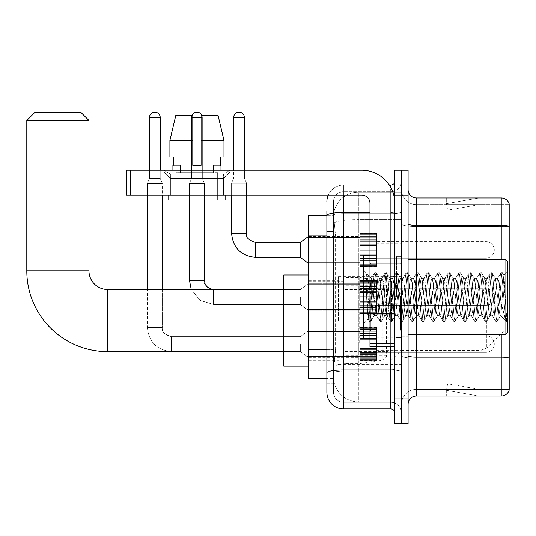<?xml version="1.0" encoding="UTF-8"?>
<svg xmlns="http://www.w3.org/2000/svg" width="536" height="536" viewBox="0 0 536 536"><rect width="100%" height="100%" fill="white"/><g stroke="black" fill="none" stroke-linecap="round" stroke-linejoin="round"><path stroke-width="0.4" stroke-dasharray="2.68 2.01" d="M401.464 320.541L401.464 276.616L401.464 320.541M338.484 320.541L338.484 276.616L338.484 320.541M360.031 249.937L360.031 233.361L360.031 249.937M308.649 249.937L308.649 236.678L308.649 249.937M360.031 297.004L360.031 280.429L360.031 297.004M308.649 297.004L308.649 283.745L308.649 297.004M360.031 344.078L360.031 360.654L360.031 344.078M308.649 344.078L308.649 357.338L308.649 344.078M376.607 249.937L376.607 233.361L376.607 249.937M376.607 297.004L376.607 280.429L376.607 297.004M376.607 344.078L376.607 360.654L376.607 344.078M401.464 249.937L401.464 243.719L401.464 249.937M401.464 297.004L401.464 256.396L401.464 297.004M401.464 344.078L401.464 337.861L401.464 344.078M326.88 349.459L335.583 349.459L335.422 353.773L333.613 368.688L335.583 349.459L335.583 235.92L335.583 349.459L308.649 349.459L308.649 378.637L333.566 378.637L333.513 376.976A24.864 24.864 0 0 0 358.37 401.839L401.464 401.839L401.464 362.932L401.464 401.839L358.37 401.839L358.37 362.932L358.37 401.839A24.864 24.864 0 0 1 333.513 376.976L333.513 371.917L333.566 378.637L326.88 378.637M333.613 368.688L333.513 371.917L333.613 368.688M308.649 320.541L308.649 366.122L308.649 320.541M358.37 192.169L401.464 192.169L401.464 219.566L401.464 192.169L358.37 192.169A24.864 24.864 0 0 0 333.546 215.72L335.583 235.92L333.546 215.72A24.864 24.864 0 0 1 358.37 192.169L358.37 219.566L401.464 219.566L401.464 362.932L401.464 219.566L358.37 219.566L358.37 192.169A24.864 24.864 0 0 0 333.546 215.72M326.88 210.815L333.513 210.815L326.88 210.815L326.88 231.364L333.513 231.364L333.513 354.015L333.513 210.815L333.513 231.364L326.88 231.364L326.88 354.015L326.88 215.378L333.566 215.378L308.649 215.378L308.649 349.459M333.513 383.193L326.88 383.193L326.88 354.015L326.88 383.193L333.513 383.193L333.513 354.015L333.513 383.193M326.88 392.312A16.576 16.576 0 0 0 343.455 408.881L343.455 402.255A9.943 9.943 0 0 1 333.513 392.312L333.513 215.398L333.513 392.312A9.943 9.943 0 0 0 343.455 402.255L390.69 402.255L390.69 375.736L390.69 408.881A4.141 4.141 0 0 1 394.838 413.028L394.838 180.987L394.838 413.028M401.464 375.736L401.464 211.8L401.464 375.736M394.838 297.004L394.838 330.156L394.838 297.004M394.838 195.071L394.838 170.214L401.464 170.214L401.464 195.071L401.464 170.214L408.097 170.214L408.097 195.071L401.464 195.071L401.464 398.938L401.464 195.071L394.838 195.071L394.838 398.938L401.464 398.938L401.464 423.802L401.464 398.938L408.097 398.938L408.097 195.071M408.097 398.938L408.097 423.802L394.838 423.802L394.838 398.938M401.464 180.987L401.464 211.8L401.464 180.987A10.774 10.774 0 0 1 390.69 191.761A10.774 10.774 0 0 0 401.464 180.987A10.774 10.774 0 0 1 390.69 191.761L390.69 402.255L343.455 402.255L343.455 371.126L390.69 371.126A10.774 1.869 0 0 0 401.464 369.257A10.774 1.869 0 0 1 390.69 371.126L390.69 191.761L343.455 191.761L390.69 191.761M328.267 195.071A16.576 16.576 0 0 1 343.455 185.128L390.69 185.128A4.141 4.141 0 0 0 394.838 180.987A4.141 4.141 0 0 1 390.69 185.128L390.69 375.736L390.69 371.126L343.455 371.126L343.455 191.761L343.455 213.67L390.69 213.67A10.774 1.869 0 0 0 401.464 211.8A10.774 1.869 0 0 1 390.69 213.67L343.455 213.67L343.455 375.736L343.455 369.981L390.69 369.981A4.141 0.717 0 0 0 394.838 369.257M343.455 408.881L390.69 408.881M369.974 212.517L343.455 212.517A16.576 2.881 180 0 0 326.88 215.398L326.88 372.855A16.576 2.881 180 0 1 343.455 369.981L343.455 185.128A16.576 16.576 0 0 0 326.88 201.704A16.576 16.576 0 0 1 343.455 185.128L389.37 185.128M326.88 372.855L326.88 375.736M333.513 201.704L333.513 215.398L333.513 201.704A9.943 9.943 0 0 1 343.455 191.761A9.943 9.943 0 0 0 333.513 201.704A9.943 9.943 0 0 1 343.455 191.761M401.464 413.028A10.774 10.774 0 0 0 390.69 402.255A10.774 10.774 0 0 1 401.464 413.028A10.774 10.774 0 0 0 390.69 402.255M408.097 297.004L408.097 257.226L408.097 297.004M396.493 297.004L396.493 256.396L396.493 297.004M401.464 362.892L401.464 223.927L401.464 362.892M509.2 204.605L509.2 226.514L416.385 226.514L416.385 204.605L509.2 204.605L416.385 204.605L416.385 358.283L509.2 358.283L509.2 226.514L509.2 358.283L416.385 358.283L416.385 389.411A14.914 14.914 0 0 0 401.464 404.325A14.914 14.914 0 0 1 416.385 389.411L509.2 389.411L509.2 203.941A8.288 8.288 0 0 0 501.247 197.972L501.247 396.037A8.288 8.288 0 0 0 509.2 390.074L509.2 362.892L509.2 389.411L416.385 389.411L416.385 197.972A8.288 8.288 0 0 1 408.097 189.684L408.097 223.927L408.097 189.684M408.097 404.325L408.097 223.927L408.097 404.325A8.288 8.288 0 0 1 416.385 396.037L416.385 358.283A14.914 2.593 0 0 1 401.464 355.696A14.914 2.593 0 0 0 416.385 358.283L416.385 226.514A14.914 2.593 0 0 1 401.464 223.927L401.464 189.684L401.464 223.927A14.914 2.593 0 0 0 416.385 226.514L509.2 226.4A8.288 1.441 180 0 0 501.247 225.368L416.385 225.368A8.288 1.441 0 0 1 408.097 223.927M478.3 395.937A6.633 6.633 0 0 0 479.445 396.037L446.3 396.037L479.445 396.037A6.633 6.633 0 0 1 478.3 395.937A6.633 6.633 0 0 0 479.445 396.037A6.633 6.633 0 0 1 478.3 395.937A6.633 6.633 0 0 0 479.445 396.037A6.633 6.633 0 0 1 478.3 395.937A6.633 6.633 0 0 0 479.445 396.037A6.633 6.633 0 0 1 478.3 395.937A6.633 6.633 0 0 0 479.445 396.037A6.633 6.633 0 0 1 478.3 395.937A6.633 6.633 0 0 0 479.445 396.037A6.633 6.633 0 0 1 478.3 395.937A6.633 6.633 0 0 0 479.445 396.037A6.633 6.633 0 0 1 478.3 395.937A6.633 6.633 0 0 0 479.445 396.037A6.633 6.633 0 0 1 478.3 395.937A6.633 6.633 0 0 0 479.445 396.037A6.633 6.633 0 0 1 478.3 395.937L446.468 390.322L478.3 395.937M446.3 389.411L446.3 396.037L446.3 389.411M501.247 396.037L416.385 396.037M509.2 203.941A8.288 8.288 0 0 0 501.247 197.972L416.385 197.972M479.445 197.972L446.3 197.972L479.445 197.972A6.633 6.633 0 0 0 478.3 198.072A6.633 6.633 0 0 1 479.445 197.972A6.633 6.633 0 0 0 478.3 198.072A6.633 6.633 0 0 1 479.445 197.972A6.633 6.633 0 0 0 478.3 198.072A6.633 6.633 0 0 1 479.445 197.972A6.633 6.633 0 0 0 478.3 198.072A6.633 6.633 0 0 1 479.445 197.972A6.633 6.633 0 0 0 478.3 198.072A6.633 6.633 0 0 1 479.445 197.972A6.633 6.633 0 0 0 478.3 198.072A6.633 6.633 0 0 1 479.445 197.972A6.633 6.633 0 0 0 478.3 198.072A6.633 6.633 0 0 1 479.445 197.972A6.633 6.633 0 0 0 478.3 198.072A6.633 6.633 0 0 1 479.445 197.972A6.633 6.633 0 0 0 478.3 198.072A6.633 6.633 0 0 1 479.445 197.972M479.445 389.411L446.629 389.411L479.445 389.411L446.629 389.411L479.445 389.411L446.629 389.411L479.445 389.411L446.629 389.411L479.445 389.411L446.629 389.411L479.445 389.411L446.629 389.411L479.445 389.411L446.629 389.411L479.445 389.411L446.629 389.411L479.445 389.411L446.629 389.411L479.445 389.411L447.62 383.796L446.629 389.411L447.62 383.796L446.629 389.411L447.62 383.796L446.629 389.411L447.62 383.796L446.629 389.411L447.62 383.796L446.629 389.411L447.62 383.796L446.629 389.411L447.62 383.796L446.629 389.411L447.62 383.796L446.629 389.411L447.62 383.796L446.629 389.411L447.62 383.796L479.445 389.411M446.629 204.605L446.468 203.687L478.3 198.072L446.468 203.687L446.629 204.605L446.468 203.687L478.3 198.072L446.468 203.687L446.629 204.605L446.468 203.687L478.3 198.072L446.468 203.687L446.629 204.605L446.468 203.687L478.3 198.072L446.468 203.687L446.629 204.605L446.468 203.687L478.3 198.072L446.468 203.687L446.629 204.605L446.468 203.687L478.3 198.072L446.468 203.687L446.629 204.605L446.468 203.687L478.3 198.072L446.468 203.687L446.629 204.605L446.468 203.687L478.3 198.072L446.468 203.687L446.629 204.605L446.468 203.687L478.3 198.072L446.468 203.687L446.629 204.605L479.445 204.605L446.629 204.605L479.445 204.605L446.629 204.605L479.445 204.605L446.629 204.605L479.445 204.605L446.629 204.605L479.445 204.605L446.629 204.605L479.445 204.605L446.629 204.605L479.445 204.605L446.629 204.605L479.445 204.605L446.629 204.605L479.445 204.605L446.629 204.605L447.62 210.213L446.629 204.605M416.385 204.605A14.914 14.914 0 0 1 401.464 189.684A14.914 14.914 0 0 0 416.385 204.605A14.914 14.914 0 0 1 401.464 189.684M446.3 197.972L446.3 204.605L446.3 197.972M479.445 204.605L447.62 210.213L479.445 204.605M170.415 174.039L163.788 170.214L230.085 170.214L163.788 170.214L163.788 171.868L230.085 171.868L163.788 171.868L230.085 171.868L163.788 171.868L170.415 178.495L170.415 195.071L223.458 195.071L170.415 195.071L223.458 195.071L170.415 195.071L223.458 195.071L170.415 195.071L223.458 195.071L170.415 195.071L170.415 174.039L223.458 174.039L230.085 170.214L163.788 170.214L230.085 170.214L230.085 171.868L223.458 178.495L170.415 178.495L223.458 178.495L223.458 195.071L223.458 174.039L170.415 174.039L163.788 170.214L230.085 170.214L163.788 170.214L163.788 171.868L170.415 178.495L170.415 195.071L170.415 174.039L223.458 174.039L230.085 170.214L163.788 170.214L230.085 170.214L230.085 171.868L223.458 178.495L170.415 178.495L223.458 178.495L223.458 195.071L223.458 174.039L170.415 174.039M369.974 297.004L369.974 338.444L369.974 297.004M369.974 346.732L394.838 346.732L369.974 346.732L369.974 343.308L369.974 346.732L394.838 346.732L394.838 203.358A33.152 33.152 0 0 0 361.686 170.214L126.329 170.214L130.476 170.214L126.329 170.214L126.329 195.071L126.329 170.214L126.329 195.071L361.686 195.071A8.288 8.288 0 0 1 369.974 203.358L369.974 346.732M369.974 313.935L394.838 313.935L369.974 313.935L394.838 313.935L394.838 203.358A33.152 33.152 0 0 0 361.686 170.214L130.476 170.214L130.476 195.071L361.686 195.071A8.288 8.288 0 0 1 369.974 203.358L369.974 313.218L394.838 313.218L394.838 346.732L394.838 203.358A33.152 33.152 0 0 0 361.686 170.214L130.476 170.214L130.476 195.071L126.329 195.071L361.686 195.071A8.288 8.288 0 0 1 369.974 203.358L369.974 313.218L394.838 313.218L394.838 203.358M217.656 172.699L217.656 200.042L176.217 200.042L217.656 200.042L176.217 200.042L217.656 200.042L217.656 172.699L176.217 172.699L176.217 200.042L176.217 172.699L217.656 172.699M172.907 165.235L173.262 165.235L173.262 156.954L192.793 156.954L192.793 140.378L169.905 140.378L192.793 140.378L192.793 115.515L175.795 115.515L192.793 115.515L180.887 115.515L180.887 165.235L180.887 115.515L192.793 115.515L192.793 165.235L192.793 156.954L192.793 165.235L201.08 165.235L192.793 165.235L201.08 165.235L201.08 115.515L212.986 115.515L212.986 165.235L213.509 165.235L212.986 165.235L212.986 115.515L218.078 115.515L201.08 115.515L201.08 156.954L220.611 156.954L220.611 165.235L220.611 156.954L201.08 156.954L223.968 156.954L201.08 156.954L201.08 140.378L223.968 140.378L223.968 156.954L223.968 140.378L201.08 140.378L201.08 115.515L218.078 115.515L201.08 115.515L201.08 165.235L201.08 156.954L201.08 165.235L192.793 165.235L192.793 115.515L192.793 156.954L169.905 156.954L169.905 140.378L169.905 156.954L173.262 156.954L172.907 170.214L220.973 170.214L172.907 170.214M220.973 165.235L212.986 165.235L213.509 165.235L213.509 172.699L180.364 172.699L213.509 172.699L180.364 172.699L213.509 172.699L213.509 165.235L212.986 165.235L220.973 165.235L220.973 170.214M180.364 165.235L180.364 172.699L180.364 165.235L180.887 165.235L173.262 165.235L180.887 165.235L180.887 115.515L175.795 115.515L192.793 115.515L192.793 165.235L192.793 156.954L169.905 156.954L192.793 156.954L169.905 156.954L173.262 156.954L173.262 165.235L180.364 165.235M225.113 195.071L168.76 195.071L168.76 200.042L225.113 200.042L168.76 200.042L225.113 200.042L225.113 195.071L168.76 195.071M201.08 140.378L223.968 140.378L218.078 115.515L212.986 115.515L212.986 165.235L212.986 115.515L218.078 115.515L201.08 115.515L212.986 115.515L201.08 115.515L201.08 156.954L223.968 156.954M201.08 156.954L201.08 165.235L192.793 165.235L192.793 115.515L175.795 115.515L169.905 140.378L169.905 156.954L192.793 156.954L192.793 115.515L175.795 115.515L180.887 115.515L180.887 165.235L173.262 165.235M507.545 297.004L507.545 332.642L507.545 261.367L507.545 322.364L507.545 261.367L505.884 259.712L505.884 334.297L505.884 259.712L505.884 334.297L507.545 332.642L507.545 297.004M369.974 338.444L363.348 338.444L363.348 255.572L363.348 324.019L363.348 255.572L369.974 255.572M384.66 297.004L382.912 280.784L382.034 278.278L381.753 278.512L377.646 313.225L376.768 315.738L375.89 313.225L374.141 297.004C373.297 286.224 372.46 280 371.629 278.325L374.584 272.764L373.92 275.852L370.41 318.156L369.317 321.245L368.654 318.156L365.934 283.712L365.934 273.065C367.495 277.661 369.297 285.641 371.341 297.004L373.264 313.225L374.141 315.738L373.264 313.225L371.341 297.004C369.297 285.641 367.495 277.661 365.934 273.065L369.974 318.156L370.852 321.433L369.974 318.156L365.934 273.065L366.55 297.004L365.934 283.712L368.654 318.156L369.317 321.245L371.066 321.245L369.532 321.433L370.41 318.156L373.92 275.852L374.798 272.583L371.381 278.258L363.348 269.99L371.629 278.325C371.019 278.231 370.436 284.462 369.887 297.004L368.219 319.148L366.55 297.004L368.071 319.101L369.317 321.245L368.071 319.101L363.348 324.019L368.219 319.148L369.887 297.004C370.436 284.462 371.019 278.231 371.629 278.325L371.629 297.004L371.629 278.325C372.46 280 373.297 286.224 374.141 297.004L375.89 313.225L376.493 315.496L379.843 321.245L379.18 318.156L375.676 275.852L374.798 272.583L376.111 272.583L375.233 275.852L371.729 318.156L371.066 321.245L374.416 315.496L376.768 315.738L379.843 321.245L379.18 318.156L375.676 275.852L374.798 272.583L376.111 272.583L375.233 275.852L371.729 318.156L371.066 321.245L374.141 315.738L376.768 315.738L377.646 313.225L381.156 280.784L381.753 278.512L385.109 272.764L384.446 275.852L380.935 318.156L380.058 321.433L381.377 321.433L380.5 318.156L376.989 275.852L376.111 272.583L379.676 278.512L379.401 278.278L378.523 280.784L374.416 315.496L378.523 280.784L379.401 278.278L382.034 278.278L385.109 272.764L384.446 275.852L380.935 318.156L380.058 321.433L381.377 321.433L380.5 318.156L376.989 275.852L376.326 272.764L379.401 278.278L382.034 278.278L382.912 280.784L387.019 315.496L384.66 297.004M382.034 297.004L380.279 280.784L379.676 278.512L383.789 313.225L384.66 315.738L383.789 313.225L382.034 297.004M395.186 297.004L393.437 280.784L392.56 278.278L392.278 278.512L388.171 313.225L387.293 315.738L387.019 315.496L390.369 321.245L389.706 318.156L386.201 275.852L385.109 272.764L386.637 272.583L385.759 275.852L382.248 318.156L381.377 321.433L384.942 315.496L387.293 315.738L390.369 321.245L389.706 318.156L386.201 275.852L385.324 272.583L386.637 272.583L385.759 275.852L382.248 318.156L381.592 321.245L384.66 315.738L387.293 315.738L388.171 313.225L391.682 280.784L392.278 278.512L395.628 272.764L394.972 275.852L391.461 318.156L390.369 321.245L391.896 321.433L391.025 318.156L387.515 275.852L386.637 272.583L390.201 278.512L389.927 278.278L389.049 280.784L384.942 315.496L389.049 280.784L389.927 278.278L392.56 278.278L395.628 272.764L394.972 275.852L391.461 318.156L390.583 321.433L391.896 321.433L391.025 318.156L387.515 275.852L386.851 272.764L389.927 278.278L392.56 278.278L393.437 280.784L397.545 315.496L395.186 297.004M392.56 297.004L390.201 278.512L394.308 313.225L395.186 315.738L394.308 313.225L392.56 297.004M405.712 297.004L403.956 280.784L403.079 278.278L402.804 278.512L398.697 313.225L397.819 315.738L397.545 315.496L400.895 321.245L400.231 318.156L396.72 275.852L395.628 272.764L397.163 272.583L396.285 275.852L392.774 318.156L391.896 321.433L395.468 315.496L397.819 315.738L400.895 321.245L400.231 318.156L396.72 275.852L395.849 272.583L397.163 272.583L396.285 275.852L392.774 318.156L392.118 321.245L395.186 315.738L397.819 315.738L398.697 313.225L402.208 280.784L402.804 278.512L406.154 272.764L405.491 275.852L401.987 318.156L400.895 321.245L402.422 321.433L401.544 318.156L398.04 275.852L397.163 272.583L400.727 278.512L400.452 278.278L399.575 280.784L395.468 315.496L399.575 280.784L400.452 278.278L403.079 278.278L406.154 272.764L405.491 275.852L401.987 318.156L401.109 321.433L402.422 321.433L401.544 318.156L398.04 275.852L397.377 272.764L400.452 278.278L403.079 278.278L403.956 280.784L408.07 315.496L405.712 297.004M403.079 297.004L401.33 280.784L400.727 278.512L404.834 313.225L405.712 315.738L404.834 313.225L403.079 297.004M416.238 297.004L414.482 280.784L413.604 278.278L413.33 278.512L409.223 313.225L408.345 315.738L408.07 315.496L411.42 321.245L410.757 318.156L407.246 275.852L406.154 272.764L407.688 272.583L406.811 275.852L403.3 318.156L402.422 321.433L405.993 315.496L408.345 315.738L411.42 321.245L410.757 318.156L407.246 275.852L406.368 272.583L407.688 272.583L406.811 275.852L403.3 318.156L402.637 321.245L405.712 315.738L408.345 315.738L409.223 313.225L412.727 280.784L413.33 278.512L416.68 272.764L416.016 275.852L412.512 318.156L411.42 321.245L412.948 321.433L412.07 318.156L408.566 275.852L407.688 272.583L411.253 278.512L410.978 278.278L410.1 280.784L405.993 315.496L410.1 280.784L410.978 278.278L413.604 278.278L416.68 272.764L416.016 275.852L412.512 318.156L411.635 321.433L412.948 321.433L412.07 318.156L408.566 275.852L407.903 272.764L410.978 278.278L413.604 278.278L414.482 280.784L418.589 315.496L416.238 297.004M413.604 297.004L411.856 280.784L411.253 278.512L415.36 313.225L416.238 315.738L415.36 313.225L413.604 297.004M426.763 297.004L425.008 280.784L424.13 278.278L423.855 278.512L419.748 313.225L418.871 315.738L418.589 315.496L421.946 321.245L421.283 318.156L417.772 275.852L416.68 272.764L418.214 272.583L417.336 275.852L413.826 318.156L412.948 321.433L416.512 315.496L418.871 315.738L421.946 321.245L421.283 318.156L417.772 275.852L416.894 272.583L418.214 272.583L417.336 275.852L413.826 318.156L413.162 321.245L416.238 315.738L418.871 315.738L419.748 313.225L423.252 280.784L423.855 278.512L427.205 272.764L426.542 275.852L423.038 318.156L421.946 321.245L423.474 321.433L422.596 318.156L419.092 275.852L418.214 272.583L421.778 278.512L421.497 278.278L420.626 280.784L416.512 315.496L420.626 280.784L421.497 278.278L424.13 278.278L427.205 272.764L426.542 275.852L423.038 318.156L422.16 321.433L423.474 321.433L422.596 318.156L419.092 275.852L418.428 272.764L421.497 278.278L424.13 278.278L425.008 280.784L429.115 315.496L426.763 297.004M424.13 297.004L422.375 280.784L421.778 278.512L425.886 313.225L426.763 315.738L425.886 313.225L424.13 297.004M437.289 297.004L435.534 280.784L434.656 278.278L434.381 278.512L430.274 313.225L429.396 315.738L429.115 315.496L432.465 321.245L431.808 318.156L428.298 275.852L427.205 272.764L428.733 272.583L427.862 275.852L424.351 318.156L423.474 321.433L427.038 315.496L429.396 315.738L432.465 321.245L431.808 318.156L428.298 275.852L427.42 272.583L428.733 272.583L427.862 275.852L424.351 318.156L423.688 321.245L426.763 315.738L429.396 315.738L430.274 313.225L433.778 280.784L434.381 278.512L437.731 272.764L437.068 275.852L433.557 318.156L432.465 321.245L433.999 321.433L433.122 318.156L429.611 275.852L428.733 272.583L432.304 278.512L432.023 278.278L431.145 280.784L427.038 315.496L431.145 280.784L432.023 278.278L434.656 278.278L437.731 272.764L437.068 275.852L433.557 318.156L432.686 321.433L433.999 321.433L433.122 318.156L429.611 275.852L428.954 272.764L432.023 278.278L434.656 278.278L435.534 280.784L439.641 315.496L437.289 297.004M434.656 297.004L432.9 280.784L432.304 278.512L436.411 313.225L437.289 315.738L436.411 313.225L434.656 297.004M447.815 297.004L446.059 280.784L445.182 278.278L444.907 278.512L440.793 313.225L439.922 315.738L439.641 315.496L442.991 321.245L442.327 318.156L438.823 275.852L437.731 272.764L439.259 272.583L438.381 275.852L434.877 318.156L433.999 321.433L437.564 315.496L439.922 315.738L442.991 321.245L442.327 318.156L438.823 275.852L437.946 272.583L439.259 272.583L438.381 275.852L434.877 318.156L434.214 321.245L437.289 315.738L439.922 315.738L440.793 313.225L444.304 280.784L444.907 278.512L448.257 272.764L447.594 275.852L444.083 318.156L442.991 321.245L444.525 321.433L443.647 318.156L440.136 275.852L439.259 272.583L442.83 278.512L442.548 278.278L441.671 280.784L437.564 315.496L441.671 280.784L442.548 278.278L445.182 278.278L448.257 272.764L447.594 275.852L444.083 318.156L443.205 321.433L444.525 321.433L443.647 318.156L440.136 275.852L439.473 272.764L442.548 278.278L445.182 278.278L446.059 280.784L450.166 315.496L447.815 297.004M445.182 297.004L443.426 280.784L442.83 278.512L446.937 313.225L447.815 315.738L446.937 313.225L445.182 297.004M458.34 297.004L456.585 280.784L455.707 278.278L455.426 278.512L451.319 313.225L450.441 315.738L450.166 315.496L453.516 321.245L452.853 318.156L449.349 275.852L448.257 272.764L449.784 272.583L448.907 275.852L445.403 318.156L444.525 321.433L448.089 315.496L450.441 315.738L453.516 321.245L452.853 318.156L449.349 275.852L448.471 272.583L449.784 272.583L448.907 275.852L445.403 318.156L444.739 321.245L447.815 315.738L450.441 315.738L451.319 313.225L454.83 280.784L455.426 278.512L458.783 272.764L458.119 275.852L454.608 318.156L453.516 321.245L455.051 321.433L454.173 318.156L450.662 275.852L449.784 272.583L453.349 278.512L453.074 278.278L452.196 280.784L448.089 315.496L452.196 280.784L453.074 278.278L455.707 278.278L458.783 272.764L458.119 275.852L454.608 318.156L453.731 321.433L455.051 321.433L454.173 318.156L450.662 275.852L449.999 272.764L453.074 278.278L455.707 278.278L456.585 280.784L460.692 315.496L458.34 297.004M455.707 297.004L453.952 280.784L453.349 278.512L457.463 313.225L458.34 315.738L457.463 313.225L455.707 297.004M468.859 297.004L467.111 280.784L466.233 278.278L465.952 278.512L461.844 313.225L460.967 315.738L460.692 315.496L464.042 321.245L463.379 318.156L459.875 275.852L458.783 272.764L460.31 272.583L459.432 275.852L455.928 318.156L455.051 321.433L458.615 315.496L460.967 315.738L464.042 321.245L463.379 318.156L459.875 275.852L458.997 272.583L460.31 272.583L459.432 275.852L455.928 318.156L455.265 321.245L458.34 315.738L460.967 315.738L461.844 313.225L465.355 280.784L465.952 278.512L469.302 272.764L468.645 275.852L465.134 318.156L464.042 321.245L465.57 321.433L464.699 318.156L461.188 275.852L460.31 272.583L463.875 278.512L463.6 278.278L462.722 280.784L458.615 315.496L462.722 280.784L463.6 278.278L466.233 278.278L469.302 272.764L468.645 275.852L465.134 318.156L464.256 321.433L465.57 321.433L464.699 318.156L461.188 275.852L460.525 272.764L463.6 278.278L466.233 278.278L467.111 280.784L471.218 315.496L468.859 297.004M466.233 297.004L463.875 278.512L467.982 313.225L468.859 315.738L467.982 313.225L466.233 297.004M479.385 297.004L477.63 280.784L476.759 278.278L476.477 278.512L472.37 313.225L471.492 315.738L471.218 315.496L474.568 321.245L473.904 318.156L470.394 275.852L469.302 272.764L470.836 272.583L469.958 275.852L466.447 318.156L465.57 321.433L469.141 315.496L471.492 315.738L474.568 321.245L473.904 318.156L470.394 275.852L469.523 272.583L470.836 272.583L469.958 275.852L466.447 318.156L465.791 321.245L468.859 315.738L471.492 315.738L472.37 313.225L475.881 280.784L476.477 278.512L479.827 272.764L479.171 275.852L475.66 318.156L474.568 321.245L476.095 321.433L475.218 318.156L471.714 275.852L470.836 272.583L474.4 278.512L474.125 278.278L473.248 280.784L469.141 315.496L473.248 280.784L474.125 278.278L476.759 278.278L479.827 272.764L479.171 275.852L475.66 318.156L474.782 321.433L476.095 321.433L475.218 318.156L471.714 275.852L471.05 272.764L474.125 278.278L476.759 278.278L477.63 280.784L481.743 315.496L479.385 297.004M476.759 297.004L474.4 278.512L478.507 313.225L479.385 315.738L478.507 313.225L476.759 297.004M489.911 297.004L488.155 280.784L487.278 278.278L487.003 278.512L482.896 313.225L482.018 315.738L481.743 315.496L485.093 321.245L484.43 318.156L480.919 275.852L479.827 272.764L481.362 272.583L480.484 275.852L476.973 318.156L476.095 321.433L479.666 315.496L482.018 315.738L485.093 321.245L484.43 318.156L480.919 275.852L480.042 272.583L481.362 272.583L480.484 275.852L476.973 318.156L476.31 321.245L479.385 315.738L482.018 315.738L482.896 313.225L486.4 280.784L487.003 278.512L490.353 272.764L489.69 275.852L486.185 318.156L485.093 321.245L486.621 321.433L485.743 318.156L482.239 275.852L481.362 272.583L484.926 278.512L484.651 278.278L483.774 280.784L479.666 315.496L483.774 280.784L484.651 278.278L487.278 278.278L490.353 272.764L489.69 275.852L486.185 318.156L485.308 321.433L486.621 321.433L485.743 318.156L482.239 275.852L481.576 272.764L484.651 278.278L487.278 278.278L488.155 280.784L492.262 315.496L489.911 297.004M487.278 297.004L485.529 280.784L484.926 278.512L489.033 313.225L489.911 315.738L489.033 313.225L487.278 297.004M500.436 297.004L498.681 280.784L497.803 278.278L497.529 278.512L493.422 313.225L492.544 315.738L492.262 315.496L495.619 321.245L494.956 318.156L491.445 275.852L490.353 272.764L491.887 272.583L491.01 275.852L487.499 318.156L486.621 321.433L490.192 315.496L492.544 315.738L495.619 321.245L494.956 318.156L491.445 275.852L490.567 272.583L491.887 272.583L491.01 275.852L487.499 318.156L486.835 321.245L489.911 315.738L492.544 315.738L493.422 313.225L496.926 280.784L497.529 278.512L500.879 272.764L500.215 275.852L496.711 318.156L495.619 321.245L497.147 321.433L496.269 318.156L492.765 275.852L491.887 272.583L495.452 278.512L495.177 278.278L494.299 280.784L490.192 315.496L494.299 280.784L495.177 278.278L497.803 278.278L500.879 272.764L500.215 275.852L496.711 318.156L495.834 321.433L497.147 321.433L496.269 318.156L492.765 275.852L492.102 272.764L495.177 278.278L497.803 278.278L498.681 280.784L500.872 301.982L500.872 315.738L500.872 315.148L500.436 315.738L499.559 313.225L495.452 278.512L499.559 313.225L500.436 315.738L500.872 315.738L504.088 275.283L506.6 321.185L505.495 320.139L500.872 301.982L500.872 315.738L506.024 320.856L500.872 301.982L500.436 297.004M506.6 321.433L506.145 321.245L505.482 318.156L501.971 275.852L501.093 272.583L502.413 272.583L501.535 275.852L498.024 318.156L497.147 321.433L500.711 315.496L500.436 315.738L506.6 321.185L506.145 321.245L505.482 318.156L501.971 275.852L501.093 272.583L502.413 272.583L501.535 275.852L498.024 318.156L497.361 321.245L500.872 315.148L503.941 275.229L506.6 316.515L503.284 275.852L502.413 272.583L503.284 275.852L506.6 316.515L506.6 321.433M283.785 366.122L283.785 274.961M504.229 320.541L504.229 310.599L504.229 320.541M391.521 320.541L391.521 281.179L391.521 320.541M388.205 320.541L388.205 281.179L388.205 320.541M345.11 320.541L345.11 281.179L345.11 320.541M26.8 120.486L88.956 120.486M80.668 112.198L35.088 112.198M359.2 342.919L359.2 277.447L359.2 298.163L345.941 298.163L345.941 277.447L345.941 363.636L345.941 342.919L386.55 342.919L386.55 285.735L386.55 298.17L345.941 298.163L345.941 285.735L345.941 355.348L345.941 342.919L386.55 342.913L386.476 356.212L385.337 358.604L382.295 360.279L382.295 342.919M382.295 298.163L382.295 280.804L385.337 282.479L386.476 284.864L386.55 298.163L359.2 298.163M376.607 352.366L485.998 352.366L376.607 352.366L485.998 352.366L376.607 352.366L485.998 352.366L376.607 352.366L485.998 352.366L376.607 352.366L485.998 352.366L376.607 352.366L485.998 352.366L376.607 352.366L485.998 352.366L376.607 352.366L485.998 352.366L485.998 344.078L485.998 352.366A8.288 8.288 0 0 0 494.286 344.078A8.288 8.288 0 0 0 485.998 335.791A8.288 8.288 0 0 1 494.286 344.078A8.288 8.288 0 0 1 485.998 352.366A8.288 8.288 0 0 0 494.286 344.078A8.288 8.288 0 0 0 485.998 335.791A8.288 8.288 0 0 1 494.286 344.078A8.288 8.288 0 0 1 485.998 352.366A8.288 8.288 0 0 0 494.286 344.078A8.288 8.288 0 0 0 485.998 335.791A8.288 8.288 0 0 1 494.286 344.078A8.288 8.288 0 0 1 485.998 352.366A8.288 8.288 0 0 0 494.286 344.078A8.288 8.288 0 0 0 485.998 335.791A8.288 8.288 0 0 1 494.286 344.078A8.288 8.288 0 0 1 485.998 352.366A8.288 8.288 0 0 0 494.286 344.078A8.288 8.288 0 0 0 485.998 335.791A8.288 8.288 0 0 1 494.286 344.078A8.288 8.288 0 0 1 485.998 352.366A8.288 8.288 0 0 0 494.286 344.078A8.288 8.288 0 0 0 485.998 335.791A8.288 8.288 0 0 1 494.286 344.078A8.288 8.288 0 0 1 485.998 352.366A8.288 8.288 0 0 0 494.286 344.078A8.288 8.288 0 0 0 485.998 335.791A8.288 8.288 0 0 1 494.286 344.078A8.288 8.288 0 0 1 485.998 352.366A8.288 8.288 0 0 0 494.286 344.078A8.288 8.288 0 0 0 485.998 335.791L485.998 352.366L485.998 335.791L485.998 352.366L485.998 335.791L485.998 352.366L485.998 335.791L485.998 352.366L485.998 335.791L485.998 352.366L485.998 335.791L485.998 352.366L485.998 335.791L485.998 352.366L485.998 335.791L485.998 352.366L485.998 335.791L485.998 352.366L485.998 335.791L485.998 352.366L485.998 335.791L485.998 352.366L485.998 335.791L485.998 352.366L485.998 335.791L485.998 352.366L485.998 335.791L485.998 352.366L485.998 335.791L376.607 335.791M160.224 170.214L160.224 117.585L160.224 178.414L160.224 117.585L160.224 178.414L160.224 117.585L160.224 178.414L160.224 117.585L160.224 178.414L160.224 117.585L160.224 178.414L160.224 117.585L160.224 178.414L160.224 117.585L149.45 117.585L160.224 117.585A5.387 5.387 0 0 0 154.837 112.198A5.387 5.387 0 0 0 149.45 117.585A5.387 5.387 0 0 1 154.837 112.198A5.387 5.387 0 0 1 160.224 117.585A5.387 5.387 0 0 0 154.837 112.198A5.387 5.387 0 0 0 149.45 117.585A5.387 5.387 0 0 1 154.837 112.198A5.387 5.387 0 0 1 160.224 117.585A5.387 5.387 0 0 0 154.837 112.198A5.387 5.387 0 0 0 149.45 117.585A5.387 5.387 0 0 1 154.837 112.198A5.387 5.387 0 0 1 160.224 117.585A5.387 5.387 0 0 0 154.837 112.198A5.387 5.387 0 0 0 149.45 117.585A5.387 5.387 0 0 1 154.837 112.198A5.387 5.387 0 0 1 160.224 117.585A5.387 5.387 0 0 0 154.837 112.198A5.387 5.387 0 0 0 149.45 117.585A5.387 5.387 0 0 1 154.837 112.198A5.387 5.387 0 0 1 160.224 117.585A5.387 5.387 0 0 0 154.837 112.198A5.387 5.387 0 0 0 149.45 117.585A5.387 5.387 0 0 1 154.837 112.198A5.387 5.387 0 0 1 160.224 117.585A5.387 5.387 0 0 0 154.837 112.198A5.387 5.387 0 0 0 149.45 117.585A5.387 5.387 0 0 1 154.837 112.198A5.387 5.387 0 0 1 160.224 117.585L160.224 178.414L149.45 178.414L160.224 178.414L149.45 178.414L160.224 178.414L149.45 178.414L160.224 178.414L149.45 178.414L160.224 178.414L149.45 178.414L160.224 178.414L149.45 178.414L160.224 178.414L149.45 178.414L160.224 178.414L149.45 178.414L160.224 178.414L149.45 178.414L160.224 178.414L149.45 178.414L160.224 178.414L149.45 178.414L160.224 178.414L149.45 178.414L160.224 178.414L149.45 178.414L160.224 178.414L149.45 178.414L160.224 178.414L162.294 183.386L147.38 183.386L162.294 183.386L147.38 183.386L162.294 183.386L147.38 183.386L162.294 183.386L147.38 183.386L162.294 183.386L147.38 183.386L162.294 183.386L147.38 183.386L162.294 183.386L147.38 183.386L162.294 183.386L147.38 183.386L162.294 183.386L147.38 183.386L162.294 183.386L147.38 183.386L162.294 183.386L147.38 183.386L162.294 183.386L147.38 183.386L162.294 183.386L147.38 183.386L162.294 183.386L147.38 183.386L162.294 183.386L162.294 327.503L162.294 195.071M300.361 344.078L300.361 351.536L300.361 344.078M306.994 344.078L306.994 331.643L306.994 344.078M360.031 356.507L306.994 356.507L360.031 356.507L306.994 356.507L360.031 356.507L306.994 356.507L360.031 356.507L306.994 356.507L360.031 356.507L306.994 356.507L360.031 356.507L306.994 356.507L360.031 356.507L306.994 356.507L360.031 356.507L306.994 356.507L300.361 351.536L171.413 351.536C156.834 350.095 148.82 342.082 147.38 327.503C148.82 342.082 156.834 350.095 171.413 351.536L300.361 351.536L306.994 356.507L300.361 351.536L171.413 351.536C156.834 350.095 148.82 342.082 147.38 327.503C148.82 342.082 156.834 350.095 171.413 351.536L300.361 351.536L306.994 356.507L300.361 351.536L171.413 351.536C156.834 350.095 148.82 342.082 147.38 327.503C148.82 342.082 156.834 350.095 171.413 351.536L300.361 351.536L306.994 356.507L300.361 351.536L171.413 351.536C156.834 350.095 148.82 342.082 147.38 327.503C148.82 342.082 156.834 350.095 171.413 351.536L300.361 351.536L306.994 356.507L300.361 351.536L171.413 351.536C156.834 350.095 148.82 342.082 147.38 327.503C148.82 342.082 156.834 350.095 171.413 351.536L300.361 351.536L306.994 356.507L300.361 351.536L171.413 351.536C156.834 350.095 148.82 342.082 147.38 327.503C148.82 342.082 156.834 350.095 171.413 351.536L300.361 351.536L306.994 356.507L300.361 351.536L171.413 351.536C156.834 350.095 148.82 342.082 147.38 327.503C148.82 342.082 156.834 350.095 171.413 351.536L300.361 351.536L306.994 356.507L300.361 351.536L171.413 351.536L171.413 336.621L171.413 351.536C156.834 350.095 148.82 342.082 147.38 327.503L162.294 327.503L147.38 327.503L162.294 327.503L147.38 327.503L162.294 327.503L147.38 327.503L162.294 327.503L147.38 327.503L162.294 327.503L147.38 327.503L162.294 327.503L147.38 327.503L162.294 327.503L147.38 327.503L162.294 327.503L147.38 327.503L162.294 327.503L147.38 327.503L162.294 327.503L147.38 327.503L162.294 327.503L147.38 327.503L162.294 327.503L147.38 327.503L162.294 327.503L147.38 327.503L162.294 327.503L147.38 327.503L162.294 327.503L147.38 327.503L147.38 183.386L154.837 183.386L147.38 183.386L147.38 289.467M160.224 117.585L149.45 117.585L149.45 178.414L154.837 178.414L149.45 178.414L147.38 183.386L147.38 195.071M360.031 360.313L360.031 359.308L360.031 360.882L360.031 360.313L376.607 360.313L376.607 358.798L360.031 358.798L360.031 359.803L360.031 358.798L376.607 358.798L376.607 360.882L376.607 358.798L376.607 359.803L376.607 358.798L360.031 358.798L360.031 359.308L376.607 359.308L376.607 360.882L376.607 358.155L376.607 359.803L376.607 358.798L360.031 358.798L360.031 359.803L360.031 358.155L360.031 359.803L376.607 359.803L376.607 357.304L376.607 360.882L376.607 356.326L376.607 359.803L376.607 358.798L360.031 358.798L376.607 358.798L376.607 360.882L376.607 356.326L376.607 359.803L376.607 358.798L360.031 358.798L360.031 359.308L376.607 359.308L376.607 360.882L376.607 354.624L376.607 359.803L376.607 358.798L360.031 358.798L360.031 359.803L376.607 359.803L376.607 354.001L376.607 360.882L376.607 352.661L376.607 359.803L376.607 358.798L360.031 358.798L376.607 358.798L376.607 360.882L376.607 352.661L376.607 359.803L376.607 358.798L360.031 358.798L360.031 360.313L376.607 360.313L376.607 360.882L376.607 350.055L376.607 359.803L376.607 358.798L360.031 358.798L360.031 359.803L360.031 358.798L376.607 358.798L376.607 360.882L376.607 349.733L376.607 359.803L376.607 358.798L360.031 358.798L360.031 357.304L360.031 358.155L376.607 358.155L376.607 348.152L376.607 360.882L376.607 344.903L376.607 359.803L376.607 358.798L360.031 358.798L376.607 358.798L376.607 360.882L376.607 359.823L376.607 360.882L376.607 360.313L360.031 360.313L360.031 359.308L376.607 359.308L376.607 358.798L376.607 359.803L376.607 343.248L376.607 359.803L376.607 358.798L360.031 358.798L360.031 359.308L376.607 359.308L376.607 360.313L360.031 360.313L360.031 360.882L360.031 359.823L360.031 360.882L376.607 360.882L376.607 359.823L376.607 360.882L360.031 360.882L360.031 359.308L360.031 360.882L360.031 359.823L376.607 359.823L360.031 359.823L360.031 360.882L376.607 360.882L360.031 360.882L360.031 360.313L376.607 360.313L360.031 360.313L360.031 358.798L360.031 359.803L376.607 359.803L376.607 339.67L376.607 359.803L376.607 358.798L376.607 359.308L360.031 359.308L376.607 359.308L360.031 359.308L360.031 360.882L360.031 359.823L376.607 359.823L360.031 359.823L360.031 360.882L376.607 360.882L360.031 360.882L360.031 360.313L376.607 360.313L360.031 360.313L360.031 358.798L376.607 358.798L376.607 359.803L376.607 339.67L376.607 358.155L360.031 358.155L360.031 359.803L376.607 359.803L360.031 359.803L360.031 358.798L360.031 359.308L376.607 359.308L360.031 359.308L360.031 360.882L360.031 359.823L376.607 359.823L360.031 359.823L360.031 360.882L376.607 360.882L360.031 360.882L360.031 360.313L376.607 360.313L360.031 360.313L360.031 356.326L360.031 357.304L376.607 357.304L376.607 338.424L376.607 357.304L360.031 357.304L360.031 358.155L376.607 358.155L360.031 358.155L360.031 359.803L376.607 359.803L360.031 359.803L360.031 358.798L376.607 358.798L360.031 358.798L360.031 359.308L376.607 359.308L360.031 359.308L360.031 360.882L360.031 359.823L376.607 359.823L360.031 359.823L360.031 360.882L376.607 360.882L360.031 360.882L360.031 360.313L376.607 360.313L360.031 360.313L360.031 356.326L360.031 357.184L360.031 356.326L376.607 356.326L376.607 357.184L376.607 338.095L376.607 357.184L376.607 356.326L360.031 356.326L360.031 357.304L376.607 357.304L360.031 357.304L360.031 358.155L376.607 358.155L360.031 358.155L360.031 359.803L376.607 359.803L360.031 359.803L360.031 358.798L376.607 358.798L376.607 359.308L360.031 359.308L360.031 360.882L360.031 359.823L376.607 359.823L360.031 359.823L360.031 360.882L376.607 360.882L360.031 360.882L360.031 360.313L376.607 360.313L360.031 360.313L360.031 358.798L360.031 359.308L376.607 359.308L360.031 359.308L360.031 360.882L360.031 359.823L376.607 359.823L360.031 359.823L360.031 360.882L376.607 360.882L360.031 360.882L360.031 360.313L376.607 360.313L360.031 360.313L360.031 354.624L360.031 357.184L376.607 357.184L376.607 334.873L376.607 357.184L360.031 357.184L360.031 356.326L376.607 356.326L360.031 356.326L360.031 357.304L376.607 357.304L360.031 357.304L360.031 358.155L376.607 358.155L360.031 358.155L360.031 359.803L376.607 359.803L360.031 359.803L360.031 358.798L376.607 358.798L376.607 359.803L360.031 359.803L360.031 354.001L360.031 354.624L376.607 354.624L376.607 334.873L376.607 354.624L360.031 354.624L360.031 357.184L376.607 357.184L360.031 357.184L360.031 356.326L376.607 356.326L360.031 356.326L360.031 357.304L376.607 357.304L360.031 357.304L360.031 358.155L376.607 358.155L360.031 358.155L360.031 359.803L360.031 358.798L360.031 359.308L376.607 359.308L360.031 359.308L360.031 360.882L360.031 359.823L376.607 359.823L360.031 359.823L360.031 360.882L376.607 360.882L360.031 360.882L360.031 360.313L376.607 360.313L360.031 360.313L360.031 352.661L360.031 354.001L376.607 354.001L376.607 334.149L376.607 354.001L360.031 354.001L360.031 354.624L376.607 354.624L360.031 354.624L360.031 357.184L376.607 357.184L360.031 357.184L360.031 356.326L376.607 356.326L360.031 356.326L360.031 357.304L376.607 357.304L360.031 357.304L360.031 358.155L376.607 358.155L360.031 358.155L360.031 359.803L376.607 359.803L360.031 359.803L360.031 358.798L376.607 358.798L360.031 358.798L360.031 359.308L376.607 359.308L360.031 359.308L360.031 360.882L360.031 359.823L376.607 359.823L360.031 359.823L360.031 360.882L376.607 360.882L360.031 360.882L360.031 360.313L376.607 360.313L360.031 360.313L360.031 352.661L360.031 353.284L360.031 352.661L376.607 352.661L376.607 353.284L376.607 333.533L376.607 353.284L376.607 352.661L360.031 352.661L360.031 354.001L376.607 354.001L360.031 354.001L360.031 354.624L376.607 354.624L360.031 354.624L360.031 357.184L376.607 357.184L360.031 357.184L360.031 356.326L376.607 356.326L360.031 356.326L360.031 357.304L376.607 357.304L360.031 357.304L360.031 358.155L376.607 358.155L360.031 358.155L360.031 359.803L376.607 359.803L360.031 359.803L360.031 358.798L376.607 358.798L376.607 359.308L360.031 359.308L376.607 359.308L360.031 359.308L360.031 360.882L360.031 359.823L376.607 359.823L360.031 359.823L360.031 360.882L376.607 360.882L360.031 360.882L360.031 360.313L376.607 360.313L360.031 360.313L360.031 358.798L360.031 359.308L376.607 359.308L360.031 359.308L360.031 360.882L360.031 359.823L376.607 359.823L360.031 359.823L360.031 360.882L376.607 360.882L360.031 360.882L360.031 360.313L376.607 360.313L360.031 360.313L360.031 350.055L360.031 353.284L376.607 353.284L376.607 330.973L376.607 353.284L360.031 353.284L360.031 352.661L376.607 352.661L360.031 352.661L360.031 354.001L376.607 354.001L360.031 354.001L360.031 354.624L376.607 354.624L360.031 354.624L360.031 357.184L376.607 357.184L360.031 357.184L360.031 356.326L376.607 356.326L360.031 356.326L360.031 357.304L376.607 357.304L360.031 357.304L360.031 358.155L376.607 358.155L360.031 358.155L360.031 359.803L376.607 359.803L360.031 359.803L360.031 358.798L376.607 358.798L376.607 359.803L360.031 359.803L360.031 349.733L376.607 350.055L376.607 330.973L376.607 350.055L360.031 350.055L360.031 353.284L376.607 353.284L360.031 353.284L360.031 352.661L376.607 352.661L360.031 352.661L360.031 354.001L376.607 354.001L360.031 354.001L360.031 354.624L376.607 354.624L360.031 354.624L360.031 357.184L376.607 357.184L360.031 357.184L360.031 356.326L376.607 356.326L360.031 356.326L360.031 357.304L376.607 357.304L360.031 357.304L360.031 358.155L376.607 358.155L360.031 358.155L360.031 359.803L376.607 359.803L360.031 359.803L360.031 358.798L360.031 359.308L376.607 359.308L360.031 359.308L360.031 360.882L360.031 359.823L376.607 359.823L360.031 359.823L360.031 360.882L376.607 360.882L360.031 360.882L360.031 360.313L376.607 360.313L360.031 360.313L360.031 348.152L360.031 349.733L376.607 349.733L376.607 330.853L376.607 349.733L360.031 349.733L376.607 350.055L360.031 350.055L360.031 353.284L376.607 353.284L360.031 353.284L360.031 352.661L376.607 352.661L360.031 352.661L360.031 354.001L376.607 354.001L360.031 354.001L360.031 354.624L376.607 354.624L360.031 354.624L360.031 357.184L376.607 357.184L360.031 357.184L360.031 356.326L376.607 356.326L360.031 356.326L360.031 357.304L376.607 357.304L360.031 357.304L360.031 358.155L376.607 358.155L360.031 358.155L360.031 359.803L376.607 359.803L360.031 359.803L360.031 358.798L376.607 358.798L360.031 358.798L360.031 359.308L376.607 359.308L360.031 359.308L360.031 360.882L360.031 359.823L376.607 359.823L360.031 359.823L360.031 360.882L376.607 360.882L360.031 360.882L360.031 360.313L376.607 360.313L360.031 360.313L360.031 348.152L376.607 348.48L376.607 329.995L376.607 348.48L360.031 348.152L360.031 349.733L376.607 349.733L360.031 349.733L376.607 350.055L360.031 350.055L360.031 353.284L376.607 353.284L360.031 353.284L360.031 352.661L376.607 352.661L360.031 352.661L360.031 354.001L376.607 354.001L360.031 354.001L360.031 354.624L376.607 354.624L360.031 354.624L360.031 357.184L376.607 357.184L360.031 357.184L360.031 356.326L376.607 356.326L360.031 356.326L360.031 357.304L376.607 357.304L360.031 357.304L360.031 358.155L376.607 358.155L360.031 358.155L360.031 359.803L376.607 359.803L360.031 359.803L360.031 358.798L376.607 358.798L376.607 359.308L360.031 359.308L360.031 360.882L360.031 359.823L376.607 359.823L360.031 359.823L360.031 360.882L376.607 360.882L360.031 360.882L360.031 360.313L376.607 360.313L360.031 360.313M360.031 344.903L360.031 348.48L360.031 343.248L360.031 344.903L376.607 344.903L376.607 328.354L376.607 348.48L376.607 328.354L376.607 344.903L360.031 344.903L376.607 344.903L360.031 344.903L360.031 348.48L376.607 348.48L360.031 348.48L360.031 339.67L360.031 343.248L376.607 343.248L376.607 328.354L376.607 343.248L360.031 343.248L376.607 343.248L360.031 343.248L360.031 344.903L376.607 344.903L360.031 344.903L376.607 344.903L360.031 344.903L360.031 348.48L376.607 348.48L360.031 348.48L376.607 348.152L360.031 348.152L360.031 339.67L376.607 339.998L376.607 327.838L376.607 339.998L360.031 339.67L360.031 343.248L376.607 343.248L360.031 343.248L376.607 343.248L360.031 343.248L360.031 344.903L376.607 344.903L360.031 344.903L376.607 344.903L360.031 344.903L360.031 348.48L376.607 348.48L360.031 348.152L376.607 348.152L360.031 348.152L360.031 349.733L376.607 349.733L360.031 349.733L360.031 338.424L360.031 339.998L376.607 339.998L376.607 327.275L376.607 339.998L360.031 339.998L376.607 339.67L360.031 339.67L360.031 343.248L376.607 343.248L360.031 343.248L376.607 343.248L360.031 343.248L360.031 344.903L376.607 344.903L360.031 344.903L376.607 344.903L360.031 344.903L360.031 348.48L376.607 348.48L360.031 348.152L376.607 348.152L360.031 348.152L360.031 349.733L376.607 349.733L360.031 350.055L376.607 350.055L360.031 350.055L360.031 338.095L376.607 338.424L376.607 327.275L376.607 338.424L360.031 338.424L360.031 339.998L376.607 339.998L360.031 339.67L376.607 339.67L360.031 339.67L360.031 343.248L376.607 343.248L360.031 343.248L376.607 343.248L360.031 343.248L360.031 344.903L376.607 344.903L360.031 344.903L376.607 344.903L360.031 344.903L360.031 348.48L376.607 348.48L360.031 348.152L376.607 348.152L360.031 348.152L360.031 349.733L376.607 349.733L360.031 349.733L376.607 350.055L360.031 350.055L360.031 353.284L376.607 353.284L360.031 353.284L360.031 334.873L360.031 338.095L376.607 338.095L376.607 327.275L376.607 338.095L360.031 338.095L376.607 338.424L360.031 338.424L360.031 339.998L376.607 339.998L360.031 339.67L376.607 339.67L360.031 339.67L360.031 343.248L376.607 343.248L360.031 343.248L376.607 343.248L360.031 343.248L360.031 344.903L376.607 344.903L360.031 344.903L376.607 344.903L360.031 344.903L360.031 348.48L376.607 348.48L360.031 348.152L376.607 348.152L360.031 348.152L360.031 349.733L376.607 349.733L360.031 349.733L376.607 350.055L360.031 350.055L360.031 353.284L376.607 353.284L360.031 353.284L360.031 352.661L376.607 352.661L360.031 352.661L360.031 334.873L360.031 335.489L360.031 334.873L376.607 334.873L376.607 335.489L376.607 327.275L376.607 335.489L376.607 334.873L360.031 334.873L360.031 338.095L376.607 338.095L360.031 338.095L376.607 338.424L360.031 338.424L360.031 339.998L376.607 339.998L360.031 339.67L376.607 339.67L360.031 339.67L360.031 343.248L376.607 343.248L360.031 343.248L376.607 343.248L360.031 343.248L360.031 344.903L376.607 344.903L360.031 344.903L376.607 344.903L360.031 344.903L360.031 348.48L376.607 348.48L360.031 348.152L376.607 348.152L360.031 348.152L360.031 349.733L376.607 349.733L360.031 349.733L376.607 350.055L360.031 350.055L360.031 353.284L376.607 353.284L360.031 353.284L360.031 352.661L376.607 352.661L360.031 352.661L360.031 354.001L376.607 354.001L360.031 354.001L360.031 334.149L360.031 335.489L376.607 335.489L376.607 327.275L376.607 335.489L360.031 335.489L360.031 334.873L376.607 334.873L360.031 334.873L360.031 338.095L376.607 338.095L360.031 338.095L376.607 338.424L360.031 338.424L360.031 339.998L376.607 339.998L360.031 339.67L376.607 339.67L360.031 339.67L360.031 343.248L376.607 343.248L360.031 343.248L376.607 343.248L360.031 343.248L360.031 344.903L376.607 344.903L360.031 344.903L376.607 344.903L360.031 344.903L360.031 348.48L376.607 348.48L360.031 348.152L376.607 348.152L360.031 348.152L360.031 349.733L376.607 349.733L360.031 349.733L376.607 350.055L360.031 350.055L360.031 353.284L376.607 353.284L360.031 353.284L360.031 352.661L376.607 352.661L360.031 352.661L360.031 354.001L376.607 354.001L360.031 354.001L360.031 354.624L376.607 354.624L360.031 354.624L360.031 333.533L360.031 334.149L376.607 334.149L376.607 327.275L376.607 334.149L360.031 334.149L360.031 335.489L376.607 335.489L360.031 335.489L360.031 334.873L376.607 334.873L360.031 334.873L360.031 338.095L376.607 338.095L360.031 338.095L376.607 338.424L360.031 338.424L360.031 339.998L376.607 339.998L360.031 339.67L376.607 339.67L360.031 339.67L360.031 343.248L376.607 343.248L360.031 343.248L376.607 343.248L360.031 343.248L360.031 344.903L376.607 344.903L360.031 344.903L376.607 344.903L360.031 344.903L360.031 348.48L376.607 348.48L360.031 348.152L376.607 348.152L360.031 348.152L360.031 349.733L376.607 349.733L360.031 349.733L376.607 350.055L360.031 350.055L360.031 353.284L376.607 353.284L360.031 353.284L360.031 352.661L376.607 352.661L360.031 352.661L360.031 354.001L376.607 354.001L360.031 354.001L360.031 354.624L376.607 354.624L360.031 354.624L360.031 357.184L376.607 357.184L360.031 357.184L360.031 330.973L360.031 333.533L376.607 333.533L376.607 327.275L376.607 333.533L360.031 333.533L360.031 334.149L376.607 334.149L360.031 334.149L360.031 335.489L376.607 335.489L360.031 335.489L360.031 334.873L376.607 334.873L360.031 334.873L360.031 338.095L376.607 338.095L360.031 338.095L376.607 338.424L360.031 338.424L360.031 339.998L376.607 339.998L360.031 339.67L376.607 339.67L360.031 339.67L360.031 343.248L376.607 343.248L360.031 343.248L376.607 343.248L360.031 343.248L360.031 344.903L376.607 344.903L360.031 344.903L376.607 344.903L360.031 344.903L360.031 348.48L376.607 348.48L360.031 348.152L376.607 348.152L360.031 348.152L360.031 349.733L376.607 349.733L360.031 349.733L376.607 350.055L360.031 350.055L360.031 353.284L376.607 353.284L360.031 353.284L360.031 352.661L376.607 352.661L360.031 352.661L360.031 354.001L376.607 354.001L360.031 354.001L360.031 354.624L376.607 354.624L360.031 354.624L360.031 357.184L376.607 357.184L360.031 357.184L360.031 356.326L376.607 356.326L360.031 356.326L360.031 330.973L360.031 331.824L360.031 330.973L376.607 330.973L376.607 331.824L376.607 327.275L376.607 331.824L376.607 330.973L360.031 330.973L360.031 333.533L376.607 333.533L360.031 333.533L360.031 334.149L376.607 334.149L360.031 334.149L360.031 335.489L376.607 335.489L360.031 335.489L360.031 334.873L376.607 334.873L360.031 334.873L360.031 338.095L376.607 338.095L360.031 338.095L376.607 338.424L360.031 338.424L360.031 339.998L376.607 339.998L360.031 339.67L376.607 339.67L360.031 339.67L360.031 343.248L376.607 343.248L360.031 343.248L376.607 343.248L360.031 343.248L360.031 344.903L376.607 344.903L360.031 344.903L376.607 344.903L360.031 344.903L360.031 348.48L376.607 348.48L360.031 348.152L376.607 348.152L360.031 348.152L360.031 349.733L376.607 349.733L360.031 349.733L376.607 350.055L360.031 350.055L360.031 353.284L376.607 353.284L360.031 353.284L360.031 352.661L376.607 352.661L360.031 352.661L360.031 354.001L376.607 354.001L360.031 354.001L360.031 354.624L376.607 354.624L360.031 354.624L360.031 357.184L376.607 357.184L360.031 357.184L360.031 356.326L376.607 356.326L360.031 356.326L360.031 357.304L376.607 357.304L360.031 357.304L360.031 330.853L360.031 331.824L376.607 331.824L376.607 327.275L376.607 331.824L360.031 331.824L360.031 330.973L376.607 330.973L360.031 330.973L360.031 333.533L376.607 333.533L360.031 333.533L360.031 334.149L376.607 334.149L360.031 334.149L360.031 335.489L376.607 335.489L360.031 335.489L360.031 334.873L376.607 334.873L360.031 334.873L360.031 338.095L376.607 338.095L360.031 338.095L376.607 338.424L360.031 338.424L360.031 339.998L376.607 339.998L360.031 339.67L376.607 339.67L360.031 339.67L360.031 343.248L376.607 343.248L360.031 343.248L376.607 343.248L360.031 343.248L360.031 344.903L376.607 344.903L360.031 344.903L376.607 344.903L360.031 344.903L360.031 348.48L376.607 348.48L360.031 348.152L376.607 348.152L360.031 348.152L360.031 349.733L376.607 349.733L360.031 349.733L376.607 350.055L360.031 350.055L360.031 353.284L376.607 353.284L360.031 353.284L360.031 352.661L376.607 352.661L360.031 352.661L360.031 354.001L376.607 354.001L360.031 354.001L360.031 354.624L376.607 354.624L360.031 354.624L360.031 357.184L376.607 357.184L360.031 357.184L360.031 356.326L376.607 356.326L360.031 356.326L360.031 357.304L376.607 357.304L360.031 357.304L360.031 358.155L376.607 358.155L360.031 358.155L360.031 329.995L360.031 330.853L376.607 330.853L376.607 327.275L376.607 330.853L360.031 330.853L360.031 331.824L376.607 331.824L360.031 331.824L360.031 330.973L376.607 330.973L360.031 330.973L360.031 333.533L376.607 333.533L360.031 333.533L360.031 334.149L376.607 334.149L360.031 334.149L360.031 335.489L376.607 335.489L360.031 335.489L360.031 334.873L376.607 334.873L360.031 334.873L360.031 338.095L376.607 338.095L360.031 338.095L376.607 338.424L360.031 338.424L360.031 339.998L376.607 339.998L360.031 339.67L376.607 339.67L360.031 339.67L360.031 343.248L376.607 343.248L360.031 343.248L376.607 343.248L360.031 343.248L360.031 344.903L376.607 344.903L360.031 344.903L376.607 344.903L360.031 344.903L360.031 348.48L376.607 348.48L360.031 348.152L376.607 348.152L360.031 348.152L360.031 349.733L376.607 349.733L360.031 349.733L376.607 350.055L360.031 350.055L360.031 353.284L376.607 353.284L360.031 353.284L360.031 352.661L376.607 352.661L360.031 352.661L360.031 354.001L376.607 354.001L360.031 354.001L360.031 354.624L376.607 354.624L360.031 354.624L360.031 357.184L376.607 357.184L360.031 357.184L360.031 356.326L376.607 356.326L360.031 356.326L360.031 357.304L376.607 357.304L360.031 357.304L360.031 358.155L376.607 358.155L360.031 358.155L360.031 359.803L376.607 359.803L360.031 359.803L360.031 328.354L360.031 329.995L376.607 329.995L376.607 327.275L376.607 329.995L360.031 329.995L360.031 330.853L376.607 330.853L360.031 330.853L360.031 331.824L376.607 331.824L360.031 331.824L360.031 330.973L376.607 330.973L360.031 330.973L360.031 333.533L376.607 333.533L360.031 333.533L360.031 334.149L376.607 334.149L360.031 334.149L360.031 335.489L376.607 335.489L360.031 335.489L360.031 334.873L376.607 334.873L360.031 334.873L360.031 338.095L376.607 338.095L360.031 338.095L376.607 338.424L360.031 338.424L360.031 339.998L376.607 339.998L360.031 339.67L376.607 339.67L360.031 339.67L360.031 343.248L376.607 343.248L360.031 343.248L376.607 343.248L360.031 343.248L360.031 344.903L376.607 344.903L360.031 344.903L376.607 344.903L360.031 344.903L360.031 348.48L376.607 348.48L360.031 348.152L376.607 348.152L360.031 348.152L360.031 349.733L376.607 349.733L360.031 349.733L376.607 350.055L360.031 350.055L360.031 353.284L376.607 353.284L360.031 353.284L360.031 352.661L376.607 352.661L360.031 352.661L360.031 354.001L376.607 354.001L360.031 354.001L360.031 354.624L376.607 354.624L360.031 354.624L360.031 357.184L376.607 357.184L360.031 357.184L360.031 356.326L376.607 356.326L360.031 356.326L360.031 357.304L376.607 357.304L360.031 357.304L360.031 358.155L376.607 358.155L360.031 358.155L360.031 359.803L376.607 359.803L360.031 359.803L360.031 358.798L376.607 358.798L376.607 359.803L360.031 359.803L360.031 328.354L360.031 329.359L360.031 328.354L376.607 328.354L376.607 329.359L376.607 327.275L376.607 329.359L376.607 328.354L360.031 328.354L360.031 329.995L376.607 329.995L360.031 329.995L360.031 330.853L376.607 330.853L360.031 330.853L360.031 331.824L376.607 331.824L360.031 331.824L360.031 330.973L376.607 330.973L360.031 330.973L360.031 333.533L376.607 333.533L360.031 333.533L360.031 334.149L376.607 334.149L360.031 334.149L360.031 335.489L376.607 335.489L360.031 335.489L360.031 334.873L376.607 334.873L360.031 334.873L360.031 338.095L376.607 338.095L360.031 338.095L376.607 338.424L360.031 338.424L360.031 339.998L376.607 339.998L360.031 339.67L376.607 339.67L360.031 339.67L360.031 343.248L376.607 343.248L360.031 343.248L376.607 343.248L360.031 343.248L360.031 344.903L376.607 344.903L360.031 344.903M360.031 328.843L360.031 327.838L360.031 328.843L376.607 328.843L376.607 327.275L376.607 329.359L376.607 327.275L376.607 328.843L360.031 328.843L360.031 329.359L376.607 329.359L360.031 329.359L360.031 327.275L360.031 327.838L376.607 327.838L376.607 327.275L376.607 328.334L376.607 327.275L376.607 327.838L360.031 327.838L360.031 328.843L376.607 328.843L360.031 328.843L360.031 329.359L376.607 329.359L360.031 329.359L360.031 328.354L376.607 328.354L360.031 328.354L360.031 329.995L360.031 327.275L360.031 328.334L360.031 327.275L376.607 327.275L376.607 328.334L376.607 327.275L360.031 327.275L360.031 327.838L376.607 327.838L360.031 327.838L360.031 328.843L376.607 328.843L360.031 328.843L360.031 329.359L376.607 329.359L360.031 329.359L360.031 328.354L376.607 328.354L360.031 328.354L360.031 329.995L376.607 329.995L360.031 329.995L360.031 330.853L360.031 327.275L360.031 328.334L376.607 328.334L360.031 328.334L360.031 327.275L376.607 327.275L360.031 327.275L360.031 327.838L376.607 327.838L360.031 327.838L360.031 328.843L376.607 328.843L360.031 328.843L360.031 329.359L376.607 329.359L360.031 329.359L360.031 328.354L376.607 328.354L360.031 328.354L360.031 329.995L376.607 329.995L360.031 329.995L360.031 330.853L376.607 330.853L360.031 330.853L360.031 331.824L360.031 327.275L360.031 328.334L376.607 328.334L360.031 328.334L360.031 327.275L376.607 327.275L360.031 327.275L360.031 327.838L376.607 327.838L360.031 327.838L360.031 328.843L376.607 328.843L360.031 328.843L360.031 329.359L376.607 329.359L360.031 329.359L360.031 328.354L376.607 328.354L360.031 328.354L360.031 329.995L376.607 329.995L360.031 329.995L360.031 330.853L376.607 330.853L360.031 330.853L360.031 331.824L376.607 331.824L360.031 331.824L360.031 327.275L360.031 328.334L376.607 328.334L360.031 328.334L360.031 327.275L376.607 327.275L360.031 327.275L360.031 327.838L376.607 327.838L360.031 327.838L360.031 328.843L376.607 328.843L360.031 328.843L360.031 329.359L376.607 329.359L360.031 329.359L360.031 328.354L376.607 328.354L360.031 328.354L360.031 329.995L376.607 329.995L360.031 329.995L360.031 330.853L376.607 330.853L360.031 330.853L360.031 331.824L376.607 331.824L360.031 331.824L360.031 330.973L376.607 330.973L360.031 330.973L360.031 333.533L360.031 327.275L360.031 328.334L376.607 328.334L360.031 328.334L360.031 327.275L376.607 327.275L360.031 327.275L360.031 327.838L376.607 327.838L360.031 327.838L360.031 328.843L376.607 328.843L360.031 328.843L360.031 329.359L376.607 329.359L360.031 329.359L360.031 328.354L376.607 328.354L360.031 328.354L360.031 329.995L376.607 329.995L360.031 329.995L360.031 330.853L376.607 330.853L360.031 330.853L360.031 331.824L376.607 331.824L360.031 331.824L360.031 330.973L376.607 330.973L360.031 330.973L360.031 333.533L376.607 333.533L360.031 333.533L360.031 334.149L360.031 327.275L360.031 328.334L376.607 328.334L360.031 328.334L360.031 327.275L376.607 327.275L360.031 327.275L360.031 327.838L376.607 327.838L360.031 327.838L360.031 328.843L376.607 328.843L360.031 328.843L360.031 329.359L376.607 329.359L360.031 329.359L360.031 328.354L376.607 328.354L360.031 328.354L360.031 329.995L376.607 329.995L360.031 329.995L360.031 330.853L376.607 330.853L360.031 330.853L360.031 331.824L376.607 331.824L360.031 331.824L360.031 330.973L376.607 330.973L360.031 330.973L360.031 333.533L376.607 333.533L360.031 333.533L360.031 334.149L376.607 334.149L360.031 334.149L360.031 335.489L360.031 327.275L360.031 328.334L376.607 328.334L360.031 328.334L360.031 327.275L376.607 327.275L360.031 327.275L360.031 327.838L376.607 327.838L360.031 327.838L360.031 328.843L376.607 328.843L360.031 328.843L360.031 329.359L376.607 329.359L360.031 329.359L360.031 328.354L376.607 328.354L360.031 328.354L360.031 329.995L376.607 329.995L360.031 329.995L360.031 330.853L376.607 330.853L360.031 330.853L360.031 331.824L376.607 331.824L360.031 331.824L360.031 330.973L376.607 330.973L360.031 330.973L360.031 333.533L376.607 333.533L360.031 333.533L360.031 334.149L376.607 334.149L360.031 334.149L360.031 335.489L376.607 335.489L360.031 335.489L360.031 327.275L360.031 328.334L376.607 328.334L360.031 328.334L360.031 327.275L376.607 327.275L360.031 327.275L360.031 327.838L376.607 327.838L360.031 327.838L360.031 328.843L376.607 328.843L360.031 328.843L360.031 329.359L376.607 329.359L360.031 329.359L360.031 328.354L376.607 328.354L360.031 328.354L360.031 329.995L376.607 329.995L360.031 329.995L360.031 330.853L376.607 330.853L360.031 330.853L360.031 331.824L376.607 331.824L360.031 331.824L360.031 330.973L376.607 330.973L360.031 330.973L360.031 333.533L376.607 333.533L360.031 333.533L360.031 334.149L376.607 334.149L360.031 334.149L360.031 335.489L376.607 335.489L360.031 335.489L360.031 334.873L376.607 334.873L360.031 334.873L360.031 338.095L360.031 327.275L360.031 328.334L376.607 328.334L360.031 328.334L360.031 327.275L376.607 327.275L360.031 327.275L360.031 327.838L376.607 327.838L360.031 327.838L360.031 328.843L376.607 328.843L360.031 328.843L360.031 329.359L376.607 329.359L360.031 329.359L360.031 328.354L376.607 328.354L360.031 328.354L360.031 329.995L376.607 329.995L360.031 329.995L360.031 330.853L376.607 330.853L360.031 330.853L360.031 331.824L376.607 331.824L360.031 331.824L360.031 330.973L376.607 330.973L360.031 330.973L360.031 333.533L376.607 333.533L360.031 333.533L360.031 334.149L376.607 334.149L360.031 334.149L360.031 335.489L376.607 335.489L360.031 335.489L360.031 334.873L376.607 334.873L360.031 334.873L360.031 338.095L376.607 338.095L360.031 338.424L360.031 327.275L360.031 328.334L376.607 328.334L360.031 328.334L360.031 327.275L376.607 327.275L360.031 327.275L360.031 327.838L376.607 327.838L360.031 327.838L360.031 328.843L376.607 328.843L360.031 328.843L360.031 329.359L376.607 329.359L360.031 329.359L360.031 328.354L376.607 328.354L360.031 328.354L360.031 329.995L376.607 329.995L360.031 329.995L360.031 330.853L376.607 330.853L360.031 330.853L360.031 331.824L376.607 331.824L360.031 331.824L360.031 330.973L376.607 330.973L360.031 330.973L360.031 333.533L376.607 333.533L360.031 333.533L360.031 334.149L376.607 334.149L360.031 334.149L360.031 335.489L376.607 335.489L360.031 335.489L360.031 334.873L376.607 334.873L360.031 334.873L360.031 338.095L376.607 338.095L360.031 338.095L376.607 338.424L360.031 338.424L360.031 339.998L360.031 327.275L360.031 328.334L376.607 328.334L360.031 328.334L360.031 327.275L376.607 327.275L360.031 327.275L360.031 327.838L376.607 327.838L360.031 327.838L360.031 328.843L376.607 328.843L360.031 328.843L360.031 329.359L376.607 329.359L360.031 329.359L360.031 328.354L376.607 328.354L360.031 328.354L360.031 329.995L376.607 329.995L360.031 329.995L360.031 330.853L376.607 330.853L360.031 330.853L360.031 331.824L376.607 331.824L360.031 331.824L360.031 330.973L376.607 330.973L360.031 330.973L360.031 333.533L376.607 333.533L360.031 333.533L360.031 334.149L376.607 334.149L360.031 334.149L360.031 335.489L376.607 335.489L360.031 335.489L360.031 334.873L376.607 334.873L360.031 334.873L360.031 338.095L376.607 338.095L360.031 338.095L376.607 338.424L360.031 338.424L360.031 339.998L376.607 339.998L360.031 339.998L360.031 327.275L360.031 328.334L376.607 328.334L360.031 328.334L360.031 327.275L376.607 327.275L360.031 327.275L360.031 327.838L376.607 327.838L360.031 327.838L360.031 328.843L376.607 328.843L360.031 328.843L360.031 329.359L376.607 329.359L360.031 329.359L360.031 328.354L376.607 328.354L360.031 328.354L360.031 329.995L376.607 329.995L360.031 329.995L360.031 330.853L376.607 330.853L360.031 330.853L360.031 331.824L376.607 331.824L360.031 331.824L360.031 330.973L376.607 330.973L360.031 330.973L360.031 333.533L376.607 333.533L360.031 333.533L360.031 334.149L376.607 334.149L360.031 334.149L360.031 335.489L376.607 335.489L360.031 335.489L360.031 334.873L376.607 334.873L360.031 334.873L360.031 338.095L376.607 338.095L360.031 338.095L376.607 338.424L360.031 338.424L360.031 339.998L376.607 339.998L360.031 339.67L376.607 339.67L360.031 339.67L360.031 343.248L360.031 327.275L360.031 328.334L376.607 328.334L360.031 328.334L360.031 327.275L376.607 327.275L360.031 327.275L360.031 327.838L376.607 327.838L360.031 327.838L360.031 328.843L376.607 328.843L360.031 328.843M149.45 117.585L149.45 178.414L147.38 183.386L149.45 178.414L147.38 183.386L149.45 178.414L147.38 183.386L149.45 178.414L147.38 183.386L149.45 178.414L147.38 183.386L149.45 178.414L147.38 183.386L149.45 178.414L147.38 183.386L149.45 178.414L149.45 117.585L149.45 170.214M360.031 328.334L376.607 328.334L360.031 328.334L360.031 327.275L360.031 328.334L376.607 328.334L360.031 328.334L360.031 327.275L376.607 327.275L360.031 327.275L360.031 328.334L376.607 328.334L360.031 328.334M360.031 359.823L376.607 359.823L360.031 359.823L360.031 360.882L360.031 359.823L376.607 359.823L360.031 359.823M360.031 331.643L306.994 331.643L360.031 331.643L306.994 331.643L360.031 331.643L306.994 331.643L360.031 331.643L306.994 331.643L360.031 331.643L306.994 331.643L360.031 331.643L306.994 331.643L360.031 331.643L306.994 331.643L360.031 331.643L306.994 331.643L300.361 336.621L171.413 336.621C164.833 334.96 161.792 331.925 162.294 327.503C161.792 331.925 164.833 334.96 171.413 336.621L300.361 336.621L306.994 331.643L300.361 336.621L171.413 336.621C164.833 334.96 161.792 331.925 162.294 327.503C161.792 331.925 164.833 334.96 171.413 336.621L300.361 336.621L306.994 331.643L300.361 336.621L171.413 336.621C164.833 334.96 161.792 331.925 162.294 327.503C161.792 331.925 164.833 334.96 171.413 336.621L300.361 336.621L306.994 331.643L300.361 336.621L171.413 336.621C164.833 334.96 161.792 331.925 162.294 327.503C161.792 331.925 164.833 334.96 171.413 336.621L300.361 336.621L306.994 331.643L300.361 336.621L171.413 336.621C164.056 334.116 161.014 331.081 162.294 327.503C161.014 331.081 164.056 334.116 171.413 336.621L300.361 336.621L306.994 331.643L300.361 336.621L171.413 336.621C164.056 334.116 161.014 331.081 162.294 327.503C161.014 331.081 164.056 334.116 171.413 336.621L300.361 336.621L306.994 331.643L300.361 336.621L171.413 336.621C164.056 334.116 161.014 331.081 162.294 327.503C161.014 331.081 164.056 334.116 171.413 336.621L300.361 336.621L306.994 331.643L300.361 336.621L171.413 336.621L171.413 344.078L171.413 336.621C164.056 334.116 161.014 331.081 162.294 327.503L162.294 289.467M360.031 359.308L376.607 359.308L360.031 359.308M360.031 360.882L376.607 360.882L360.031 360.882M360.031 358.155L376.607 358.155L360.031 358.155M360.031 357.304L376.607 357.304L360.031 357.304M360.031 356.326L376.607 356.326L360.031 356.326M360.031 357.184L376.607 357.184L360.031 357.184M360.031 354.624L376.607 354.624L360.031 354.624M360.031 354.001L376.607 354.001L360.031 354.001M360.031 352.661L376.607 352.661L360.031 352.661M360.031 353.284L376.607 353.284L360.031 353.284M360.031 350.055L376.607 350.055L360.031 350.055M360.031 349.733L376.607 349.733L360.031 349.733M360.031 348.152L376.607 348.152L360.031 348.152M360.031 348.48L376.607 348.48L360.031 348.48M360.031 343.248L376.607 343.248L360.031 343.248M360.031 339.67L376.607 339.67L360.031 339.67M360.031 339.998L376.607 339.998L360.031 339.998M360.031 338.424L376.607 338.424L360.031 338.424M360.031 338.095L376.607 338.095L360.031 338.095M360.031 334.873L376.607 334.873L360.031 334.873M360.031 335.489L376.607 335.489L360.031 335.489M360.031 334.149L376.607 334.149L360.031 334.149M360.031 333.533L376.607 333.533L360.031 333.533M360.031 330.973L376.607 330.973L360.031 330.973M360.031 331.824L376.607 331.824L360.031 331.824M360.031 330.853L376.607 330.853L360.031 330.853M360.031 329.995L376.607 329.995L360.031 329.995M360.031 328.354L376.607 328.354L360.031 328.354M360.031 329.359L376.607 329.359L360.031 329.359M360.031 327.838L376.607 327.838L360.031 327.838M360.031 327.275L376.607 327.275L360.031 327.275M191.962 115.515A5.387 5.387 0 0 0 191.553 117.585A5.387 5.387 0 0 1 196.94 112.198A5.387 5.387 0 0 1 202.327 117.585A5.387 5.387 0 0 0 196.94 112.198A5.387 5.387 0 0 0 191.553 117.585A5.387 5.387 0 0 1 196.94 112.198A5.387 5.387 0 0 1 202.327 117.585A5.387 5.387 0 0 0 196.94 112.198A5.387 5.387 0 0 0 191.553 117.585A5.387 5.387 0 0 1 196.94 112.198A5.387 5.387 0 0 1 202.327 117.585A5.387 5.387 0 0 0 196.94 112.198A5.387 5.387 0 0 0 191.553 117.585A5.387 5.387 0 0 1 196.94 112.198A5.387 5.387 0 0 1 202.327 117.585A5.387 5.387 0 0 0 196.94 112.198A5.387 5.387 0 0 0 191.553 117.585A5.387 5.387 0 0 1 196.94 112.198A5.387 5.387 0 0 1 202.327 117.585A5.387 5.387 0 0 0 196.94 112.198A5.387 5.387 0 0 0 191.553 117.585A5.387 5.387 0 0 1 196.94 112.198A5.387 5.387 0 0 1 202.327 117.585A5.387 5.387 0 0 0 196.94 112.198A5.387 5.387 0 0 0 191.553 117.585A5.387 5.387 0 0 1 196.94 112.198A5.387 5.387 0 0 1 202.327 117.585L202.327 178.414L191.553 178.414L202.327 178.414L191.553 178.414L202.327 178.414L191.553 178.414L202.327 178.414L191.553 178.414L202.327 178.414L191.553 178.414L202.327 178.414L191.553 178.414L202.327 178.414L191.553 178.414L202.327 178.414L191.553 178.414L202.327 178.414L191.553 178.414L202.327 178.414L191.553 178.414L202.327 178.414L191.553 178.414L202.327 178.414L191.553 178.414L202.327 178.414L191.553 178.414L202.327 178.414L204.397 183.386L189.476 183.386L204.397 183.386L189.476 183.386L204.397 183.386L189.476 183.386L204.397 183.386L189.476 183.386L204.397 183.386L189.476 183.386L204.397 183.386L189.476 183.386L204.397 183.386L189.476 183.386L204.397 183.386L189.476 183.386L204.397 183.386L189.476 183.386L204.397 183.386L189.476 183.386L204.397 183.386L189.476 183.386L204.397 183.386L189.476 183.386L204.397 183.386L189.476 183.386L204.397 183.386L204.397 280.429L189.476 280.429L204.397 280.429L189.476 280.429L204.397 280.429L189.476 280.429L204.397 280.429L189.476 280.429L204.397 280.429L189.476 280.429L204.397 280.429L189.476 280.429L204.397 280.429L189.476 280.429L204.397 280.429L189.476 280.429L204.397 280.429L189.476 280.429L204.397 280.429L189.476 280.429L204.397 280.429L189.476 280.429L204.397 280.429L189.476 280.429L204.397 280.429L189.476 280.429L204.397 280.429L189.476 280.429L189.476 183.386L196.94 183.386L189.476 183.386L191.553 178.414L196.94 178.414L191.553 178.414L189.476 183.386L189.476 280.429L189.476 183.386L191.553 178.414L189.476 183.386L189.476 280.429L189.476 183.386L191.553 178.414L189.476 183.386L189.476 280.429L189.476 183.386L191.553 178.414L189.476 183.386L189.476 280.429L189.476 183.386L191.553 178.414L189.476 183.386L189.476 280.429L189.476 183.386L191.553 178.414L189.476 183.386L189.476 280.429L189.476 183.386L191.553 178.414L189.476 183.386L189.476 200.042M485.998 305.292A8.288 8.288 0 0 0 494.286 297.004A8.288 8.288 0 0 0 485.998 288.716A8.288 8.288 0 0 1 494.286 297.004A8.288 8.288 0 0 1 485.998 305.292A8.288 8.288 0 0 0 494.286 297.004A8.288 8.288 0 0 0 485.998 288.716A8.288 8.288 0 0 1 494.286 297.004A8.288 8.288 0 0 1 485.998 305.292A8.288 8.288 0 0 0 494.286 297.004A8.288 8.288 0 0 0 485.998 288.716A8.288 8.288 0 0 1 494.286 297.004A8.288 8.288 0 0 1 485.998 305.292A8.288 8.288 0 0 0 494.286 297.004A8.288 8.288 0 0 0 485.998 288.716A8.288 8.288 0 0 1 494.286 297.004A8.288 8.288 0 0 1 485.998 305.292A8.288 8.288 0 0 0 494.286 297.004A8.288 8.288 0 0 0 485.998 288.716A8.288 8.288 0 0 1 494.286 297.004A8.288 8.288 0 0 1 485.998 305.292A8.288 8.288 0 0 0 494.286 297.004A8.288 8.288 0 0 0 485.998 288.716A8.288 8.288 0 0 1 494.286 297.004A8.288 8.288 0 0 1 485.998 305.292A8.288 8.288 0 0 0 494.286 297.004A8.288 8.288 0 0 0 485.998 288.716A8.288 8.288 0 0 1 494.286 297.004A8.288 8.288 0 0 1 485.998 305.292L485.998 288.716L485.998 305.292L485.998 288.716L485.998 305.292L485.998 288.716L485.998 305.292L485.998 288.716L485.998 305.292L485.998 288.716L485.998 305.292L485.998 288.716L485.998 305.292L485.998 288.716L485.998 305.292L485.998 288.716L485.998 305.292L485.998 288.716L485.998 305.292L485.998 288.716L485.998 305.292L485.998 288.716L485.998 305.292L485.998 288.716L485.998 305.292L485.998 288.716L485.998 305.292L485.998 288.716L485.998 305.292L376.607 305.292L485.998 305.292M300.361 297.004L300.361 304.461L300.361 297.004M306.994 297.004L306.994 309.44L306.994 297.004M201.911 115.515A5.387 5.387 0 0 1 202.327 117.585L191.553 117.585L191.553 178.414L191.553 117.585L191.553 178.414L191.553 117.585L191.553 178.414L191.553 117.585L191.553 178.414L191.553 117.585L191.553 178.414L191.553 117.585L191.553 178.414L191.553 117.585L191.553 178.414L191.553 117.585L202.327 117.585L202.327 178.414L204.397 183.386L204.397 280.429C203.117 284.006 206.152 287.048 213.509 289.547L213.509 304.461L213.509 289.547L213.509 304.461L213.509 289.547L213.509 304.461L213.509 289.547L213.509 304.461L213.509 289.547L213.509 304.461L213.509 289.547L213.509 304.461L213.509 289.547L213.509 304.461L213.509 289.547L213.509 304.461L213.509 289.547L213.509 304.461L213.509 289.547L213.509 304.461L213.509 289.547L213.509 304.461L213.509 289.547L213.509 304.461L213.509 289.547L213.509 304.461L213.509 289.547L300.361 289.547L306.994 284.576L360.031 284.576L306.994 284.576L360.031 284.576L306.994 284.576L360.031 284.576L306.994 284.576L360.031 284.576L306.994 284.576L360.031 284.576L306.994 284.576L360.031 284.576L306.994 284.576L360.031 284.576L306.994 284.576L300.361 289.547L213.509 289.547C206.152 287.048 203.117 284.006 204.397 280.429L204.397 183.386L202.327 178.414L204.397 183.386L204.397 280.429C203.117 284.006 206.152 287.048 213.509 289.547L300.361 289.547L306.994 284.576L300.361 289.547L213.509 289.547C206.152 287.048 203.117 284.006 204.397 280.429L204.397 183.386L202.327 178.414L204.397 183.386L204.397 280.429C203.117 284.006 206.152 287.048 213.509 289.547L300.361 289.547L306.994 284.576L300.361 289.547L213.509 289.547C206.152 287.048 203.117 284.006 204.397 280.429L204.397 183.386L202.327 178.414L204.397 183.386L204.397 280.429C203.117 284.006 206.152 287.048 213.509 289.547L300.361 289.547L306.994 284.576L300.361 289.547L213.509 289.547C206.152 287.048 203.117 284.006 204.397 280.429L204.397 183.386L202.327 178.414L204.397 183.386L204.397 280.429C203.117 284.006 206.152 287.048 213.509 289.547L300.361 289.547L306.994 284.576L300.361 289.547L213.509 289.547C206.152 287.048 203.117 284.006 204.397 280.429L204.397 183.386L202.327 178.414L204.397 183.386L204.397 280.429C203.117 284.006 206.152 287.048 213.509 289.547L300.361 289.547L306.994 284.576L300.361 289.547L213.509 289.547C206.152 287.048 203.117 284.006 204.397 280.429L204.397 183.386L202.327 178.414L204.397 183.386L204.397 200.042M360.031 313.238L360.031 312.233L360.031 313.808L360.031 313.238L376.607 313.238L376.607 311.724L360.031 311.724L360.031 312.729L360.031 311.724L376.607 311.724L376.607 313.808L376.607 311.724L376.607 312.729L376.607 311.724L360.031 311.724L360.031 312.233L376.607 312.233L376.607 313.808L376.607 311.088L376.607 312.729L376.607 311.724L360.031 311.724L360.031 312.729L360.031 311.088L360.031 312.729L376.607 312.729L376.607 310.23L376.607 313.808L376.607 309.259L376.607 312.729L376.607 311.724L360.031 311.724L376.607 311.724L376.607 313.808L376.607 309.259L376.607 312.729L376.607 311.724L360.031 311.724L360.031 312.233L376.607 312.233L376.607 313.808L376.607 307.55L376.607 312.729L376.607 311.724L360.031 311.724L360.031 312.729L376.607 312.729L376.607 306.934L376.607 313.808L376.607 305.587L376.607 312.729L376.607 311.724L360.031 311.724L376.607 311.724L376.607 313.808L376.607 305.587L376.607 312.729L376.607 311.724L360.031 311.724L360.031 313.238L376.607 313.238L376.607 313.808L376.607 302.987L376.607 312.729L376.607 311.724L360.031 311.724L360.031 312.729L360.031 311.724L376.607 311.724L376.607 313.808L376.607 302.659L376.607 312.729L376.607 311.724L360.031 311.724L360.031 310.23L360.031 311.088L376.607 311.088L376.607 301.085L376.607 313.808L376.607 312.749L376.607 313.808L376.607 313.238L360.031 313.238L360.031 312.233L376.607 312.233L376.607 311.724L376.607 312.729L376.607 297.835L376.607 312.729L376.607 311.724L360.031 311.724L376.607 311.724L376.607 313.238L360.031 313.238L360.031 313.808L360.031 312.749L360.031 313.808L376.607 313.808L376.607 312.749L376.607 313.808L360.031 313.808L360.031 312.233L376.607 312.233L360.031 312.233L360.031 313.808L360.031 312.749L376.607 312.749L360.031 312.749L360.031 313.808L376.607 313.808L360.031 313.808L360.031 313.238L376.607 313.238L360.031 313.238L360.031 311.724L360.031 312.233L376.607 312.233L360.031 312.233L360.031 313.808L360.031 312.749L376.607 312.749L360.031 312.749L360.031 313.808L376.607 313.808L360.031 313.808L360.031 313.238L376.607 313.238L360.031 313.238L360.031 311.724L360.031 312.729L376.607 312.729L376.607 292.602L376.607 311.088L360.031 311.088L360.031 312.729L376.607 312.729L360.031 312.729L360.031 311.724L376.607 311.724L360.031 311.724L360.031 312.233L376.607 312.233L360.031 312.233L360.031 313.808L360.031 312.749L376.607 312.749L360.031 312.749L360.031 313.808L376.607 313.808L360.031 313.808L360.031 313.238L376.607 313.238L360.031 313.238L360.031 309.259L360.031 310.23L376.607 310.23L376.607 292.602L376.607 310.23L360.031 310.23L360.031 311.088L376.607 311.088L360.031 311.088L360.031 312.729L376.607 312.729L360.031 312.729L360.031 311.724L376.607 311.724L376.607 312.233L360.031 312.233L360.031 313.808L360.031 312.749L376.607 312.749L360.031 312.749L360.031 313.808L376.607 313.808L360.031 313.808L360.031 313.238L376.607 313.238L360.031 313.238L360.031 311.724L360.031 312.233L376.607 312.233L360.031 312.233L360.031 313.808L360.031 312.749L376.607 312.749L360.031 312.749L360.031 313.808L376.607 313.808L360.031 313.808L360.031 313.238L376.607 313.238L360.031 313.238L360.031 309.259L360.031 310.11L360.031 309.259L376.607 309.259L376.607 310.11L376.607 291.35L376.607 310.11L376.607 309.259L360.031 309.259L360.031 310.23L376.607 310.23L360.031 310.23L360.031 311.088L376.607 311.088L360.031 311.088L360.031 312.729L376.607 312.729L360.031 312.729L360.031 311.724L376.607 311.724L376.607 312.729L360.031 312.729L360.031 307.55L360.031 310.11L376.607 310.11L376.607 291.028L376.607 310.11L360.031 310.11L360.031 309.259L376.607 309.259L360.031 309.259L360.031 310.23L376.607 310.23L360.031 310.23L360.031 311.088L376.607 311.088L360.031 311.088L360.031 312.729L360.031 311.724L360.031 312.233L376.607 312.233L360.031 312.233L360.031 313.808L360.031 312.749L376.607 312.749L360.031 312.749L360.031 313.808L376.607 313.808L360.031 313.808L360.031 313.238L376.607 313.238L360.031 313.238L360.031 306.934L360.031 307.55L376.607 307.55L376.607 287.799L376.607 307.55L360.031 307.55L360.031 310.11L376.607 310.11L360.031 310.11L360.031 309.259L376.607 309.259L360.031 309.259L360.031 310.23L376.607 310.23L360.031 310.23L360.031 311.088L376.607 311.088L360.031 311.088L360.031 312.729L376.607 312.729L360.031 312.729L360.031 311.724L376.607 311.724L360.031 311.724L360.031 312.233L376.607 312.233L360.031 312.233L360.031 313.808L360.031 312.749L376.607 312.749L360.031 312.749L360.031 313.808L376.607 313.808L360.031 313.808L360.031 313.238L376.607 313.238L360.031 313.238L360.031 305.587L360.031 306.934L376.607 306.934L376.607 287.799L376.607 306.934L360.031 306.934L360.031 307.55L376.607 307.55L360.031 307.55L360.031 310.11L376.607 310.11L360.031 310.11L360.031 309.259L376.607 309.259L360.031 309.259L360.031 310.23L376.607 310.23L360.031 310.23L360.031 311.088L376.607 311.088L360.031 311.088L360.031 312.729L376.607 312.729L360.031 312.729L360.031 311.724L376.607 311.724L376.607 312.233L360.031 312.233L376.607 312.233L360.031 312.233L360.031 313.808L360.031 312.749L376.607 312.749L360.031 312.749L360.031 313.808L376.607 313.808L360.031 313.808L360.031 313.238L376.607 313.238L360.031 313.238L360.031 311.724L360.031 312.233L376.607 312.233L360.031 312.233L360.031 313.808L360.031 312.749L376.607 312.749L360.031 312.749L360.031 313.808L376.607 313.808L360.031 313.808L360.031 313.238L376.607 313.238L360.031 313.238L360.031 305.587L360.031 306.21L360.031 305.587L376.607 305.587L376.607 306.21L376.607 287.082L376.607 306.21L376.607 305.587L360.031 305.587L360.031 306.934L376.607 306.934L360.031 306.934L360.031 307.55L376.607 307.55L360.031 307.55L360.031 310.11L376.607 310.11L360.031 310.11L360.031 309.259L376.607 309.259L360.031 309.259L360.031 310.23L376.607 310.23L360.031 310.23L360.031 311.088L376.607 311.088L360.031 311.088L360.031 312.729L376.607 312.729L360.031 312.729L360.031 311.724L376.607 311.724L376.607 312.729L360.031 312.729L360.031 302.987L360.031 306.21L376.607 306.21L376.607 286.459L376.607 306.21L360.031 306.21L360.031 305.587L376.607 305.587L360.031 305.587L360.031 306.934L376.607 306.934L360.031 306.934L360.031 307.55L376.607 307.55L360.031 307.55L360.031 310.11L376.607 310.11L360.031 310.11L360.031 309.259L376.607 309.259L360.031 309.259L360.031 310.23L376.607 310.23L360.031 310.23L360.031 311.088L376.607 311.088L360.031 311.088L360.031 312.729L376.607 312.729L360.031 312.729L360.031 311.724L360.031 312.233L376.607 312.233L360.031 312.233L360.031 313.808L360.031 312.749L376.607 312.749L360.031 312.749L360.031 313.808L376.607 313.808L360.031 313.808L360.031 313.238L376.607 313.238L360.031 313.238L360.031 302.659L376.607 302.987L376.607 283.899L376.607 302.987L360.031 302.987L360.031 306.21L376.607 306.21L360.031 306.21L360.031 305.587L376.607 305.587L360.031 305.587L360.031 306.934L376.607 306.934L360.031 306.934L360.031 307.55L376.607 307.55L360.031 307.55L360.031 310.11L376.607 310.11L360.031 310.11L360.031 309.259L376.607 309.259L360.031 309.259L360.031 310.23L376.607 310.23L360.031 310.23L360.031 311.088L376.607 311.088L360.031 311.088L360.031 312.729L376.607 312.729L360.031 312.729L360.031 311.724L376.607 311.724L360.031 311.724L360.031 312.233L376.607 312.233L360.031 312.233L360.031 313.808L360.031 312.749L376.607 312.749L360.031 312.749L360.031 313.808L376.607 313.808L360.031 313.808L360.031 313.238L376.607 313.238L360.031 313.238L360.031 301.085L360.031 302.659L376.607 302.659L376.607 283.899L376.607 302.659L360.031 302.659L376.607 302.987L360.031 302.987L360.031 306.21L376.607 306.21L360.031 306.21L360.031 305.587L376.607 305.587L360.031 305.587L360.031 306.934L376.607 306.934L360.031 306.934L360.031 307.55L376.607 307.55L360.031 307.55L360.031 310.11L376.607 310.11L360.031 310.11L360.031 309.259L376.607 309.259L360.031 309.259L360.031 310.23L376.607 310.23L360.031 310.23L360.031 311.088L376.607 311.088L360.031 311.088L360.031 312.729L376.607 312.729L360.031 312.729L360.031 311.724L376.607 311.724L376.607 312.233L360.031 312.233L360.031 313.808L360.031 312.749L376.607 312.749L360.031 312.749L360.031 313.808L376.607 313.808L360.031 313.808L360.031 313.238L376.607 313.238L360.031 313.238M360.031 301.406L360.031 297.835L360.031 301.406L376.607 301.406L376.607 282.928L376.607 301.406L360.031 301.406L376.607 301.085L360.031 301.085L360.031 296.174L360.031 297.835L376.607 297.835L376.607 281.279L376.607 297.835L360.031 297.835L376.607 297.835L360.031 297.835L360.031 301.406L376.607 301.406L360.031 301.085L376.607 301.085L360.031 301.085L360.031 302.659L376.607 302.659L360.031 302.659L360.031 292.602L360.031 296.174L376.607 296.174L376.607 280.201L376.607 296.174L360.031 296.174L376.607 296.174L360.031 296.174L360.031 297.835L376.607 297.835L360.031 297.835L376.607 297.835L360.031 297.835L360.031 301.406L376.607 301.406L360.031 301.085L376.607 301.085L360.031 301.085L360.031 302.659L376.607 302.659L360.031 302.987L376.607 302.987L360.031 302.987L360.031 292.602L376.607 292.931L376.607 280.201L376.607 292.931L360.031 292.602L360.031 296.174L376.607 296.174L360.031 296.174L376.607 296.174L360.031 296.174L360.031 297.835L376.607 297.835L360.031 297.835L376.607 297.835L360.031 297.835L360.031 301.406L376.607 301.406L360.031 301.085L376.607 301.085L360.031 301.085L360.031 302.659L376.607 302.659L360.031 302.659L376.607 302.987L360.031 302.987L360.031 306.21L376.607 306.21L360.031 306.21L360.031 291.35L360.031 292.931L376.607 292.931L376.607 280.201L376.607 292.931L360.031 292.931L376.607 292.602L360.031 292.602L360.031 296.174L376.607 296.174L360.031 296.174L376.607 296.174L360.031 296.174L360.031 297.835L376.607 297.835L360.031 297.835L376.607 297.835L360.031 297.835L360.031 301.406L376.607 301.406L360.031 301.085L376.607 301.085L360.031 301.085L360.031 302.659L376.607 302.659L360.031 302.659L376.607 302.987L360.031 302.987L360.031 306.21L376.607 306.21L360.031 306.21L360.031 305.587L376.607 305.587L360.031 305.587L360.031 291.028L376.607 291.35L376.607 280.201L376.607 291.35L360.031 291.35L360.031 292.931L376.607 292.931L360.031 292.602L376.607 292.602L360.031 292.602L360.031 296.174L376.607 296.174L360.031 296.174L376.607 296.174L360.031 296.174L360.031 297.835L376.607 297.835L360.031 297.835L376.607 297.835L360.031 297.835L360.031 301.406L376.607 301.406L360.031 301.085L376.607 301.085L360.031 301.085L360.031 302.659L376.607 302.659L360.031 302.659L376.607 302.987L360.031 302.987L360.031 306.21L376.607 306.21L360.031 306.21L360.031 305.587L376.607 305.587L360.031 305.587L360.031 306.934L376.607 306.934L360.031 306.934L360.031 287.799L360.031 291.028L376.607 291.028L376.607 280.201L376.607 291.028L360.031 291.028L376.607 291.35L360.031 291.35L360.031 292.931L376.607 292.931L360.031 292.602L376.607 292.602L360.031 292.602L360.031 296.174L376.607 296.174L360.031 296.174L376.607 296.174L360.031 296.174L360.031 297.835L376.607 297.835L360.031 297.835L376.607 297.835L360.031 297.835L360.031 301.406L376.607 301.406L360.031 301.085L376.607 301.085L360.031 301.085L360.031 302.659L376.607 302.659L360.031 302.659L376.607 302.987L360.031 302.987L360.031 306.21L376.607 306.21L360.031 306.21L360.031 305.587L376.607 305.587L360.031 305.587L360.031 306.934L376.607 306.934L360.031 306.934L360.031 307.55L376.607 307.55L360.031 307.55L360.031 287.799L360.031 288.422L360.031 287.799L376.607 287.799L376.607 288.422L376.607 280.201L376.607 288.422L376.607 287.799L360.031 287.799L360.031 291.028L376.607 291.028L360.031 291.028L376.607 291.35L360.031 291.35L360.031 292.931L376.607 292.931L360.031 292.602L376.607 292.602L360.031 292.602L360.031 296.174L376.607 296.174L360.031 296.174L376.607 296.174L360.031 296.174L360.031 297.835L376.607 297.835L360.031 297.835L376.607 297.835L360.031 297.835L360.031 301.406L376.607 301.406L360.031 301.085L376.607 301.085L360.031 301.085L360.031 302.659L376.607 302.659L360.031 302.659L376.607 302.987L360.031 302.987L360.031 306.21L376.607 306.21L360.031 306.21L360.031 305.587L376.607 305.587L360.031 305.587L360.031 306.934L376.607 306.934L360.031 306.934L360.031 307.55L376.607 307.55L360.031 307.55L360.031 310.11L376.607 310.11L360.031 310.11L360.031 287.082L360.031 288.422L376.607 288.422L376.607 280.201L376.607 288.422L360.031 288.422L360.031 287.799L376.607 287.799L360.031 287.799L360.031 291.028L376.607 291.028L360.031 291.028L376.607 291.35L360.031 291.35L360.031 292.931L376.607 292.931L360.031 292.602L376.607 292.602L360.031 292.602L360.031 296.174L376.607 296.174L360.031 296.174L376.607 296.174L360.031 296.174L360.031 297.835L376.607 297.835L360.031 297.835L376.607 297.835L360.031 297.835L360.031 301.406L376.607 301.406L360.031 301.085L376.607 301.085L360.031 301.085L360.031 302.659L376.607 302.659L360.031 302.659L376.607 302.987L360.031 302.987L360.031 306.21L376.607 306.21L360.031 306.21L360.031 305.587L376.607 305.587L360.031 305.587L360.031 306.934L376.607 306.934L360.031 306.934L360.031 307.55L376.607 307.55L360.031 307.55L360.031 310.11L376.607 310.11L360.031 310.11L360.031 309.259L376.607 309.259L360.031 309.259L360.031 286.459L360.031 287.082L376.607 287.082L376.607 280.201L376.607 287.082L360.031 287.082L360.031 288.422L376.607 288.422L360.031 288.422L360.031 287.799L376.607 287.799L360.031 287.799L360.031 291.028L376.607 291.028L360.031 291.028L376.607 291.35L360.031 291.35L360.031 292.931L376.607 292.931L360.031 292.602L376.607 292.602L360.031 292.602L360.031 296.174L376.607 296.174L360.031 296.174L376.607 296.174L360.031 296.174L360.031 297.835L376.607 297.835L360.031 297.835L376.607 297.835L360.031 297.835L360.031 301.406L376.607 301.406L360.031 301.085L376.607 301.085L360.031 301.085L360.031 302.659L376.607 302.659L360.031 302.659L376.607 302.987L360.031 302.987L360.031 306.21L376.607 306.21L360.031 306.21L360.031 305.587L376.607 305.587L360.031 305.587L360.031 306.934L376.607 306.934L360.031 306.934L360.031 307.55L376.607 307.55L360.031 307.55L360.031 310.11L376.607 310.11L360.031 310.11L360.031 309.259L376.607 309.259L360.031 309.259L360.031 310.23L376.607 310.23L360.031 310.23L360.031 283.899L360.031 286.459L376.607 286.459L376.607 280.201L376.607 286.459L360.031 286.459L360.031 287.082L376.607 287.082L360.031 287.082L360.031 288.422L376.607 288.422L360.031 288.422L360.031 287.799L376.607 287.799L360.031 287.799L360.031 291.028L376.607 291.028L360.031 291.028L376.607 291.35L360.031 291.35L360.031 292.931L376.607 292.931L360.031 292.602L376.607 292.602L360.031 292.602L360.031 296.174L376.607 296.174L360.031 296.174L376.607 296.174L360.031 296.174L360.031 297.835L376.607 297.835L360.031 297.835L376.607 297.835L360.031 297.835L360.031 301.406L376.607 301.406L360.031 301.085L376.607 301.085L360.031 301.085L360.031 302.659L376.607 302.659L360.031 302.659L376.607 302.987L360.031 302.987L360.031 306.21L376.607 306.21L360.031 306.21L360.031 305.587L376.607 305.587L360.031 305.587L360.031 306.934L376.607 306.934L360.031 306.934L360.031 307.55L376.607 307.55L360.031 307.55L360.031 310.11L376.607 310.11L360.031 310.11L360.031 309.259L376.607 309.259L360.031 309.259L360.031 310.23L376.607 310.23L360.031 310.23L360.031 311.088L376.607 311.088L360.031 311.088L360.031 283.899L360.031 284.757L360.031 283.899L376.607 283.899L376.607 284.757L376.607 280.201L376.607 284.757L376.607 283.899L360.031 283.899L360.031 286.459L376.607 286.459L360.031 286.459L360.031 287.082L376.607 287.082L360.031 287.082L360.031 288.422L376.607 288.422L360.031 288.422L360.031 287.799L376.607 287.799L360.031 287.799L360.031 291.028L376.607 291.028L360.031 291.028L376.607 291.35L360.031 291.35L360.031 292.931L376.607 292.931L360.031 292.602L376.607 292.602L360.031 292.602L360.031 296.174L376.607 296.174L360.031 296.174L376.607 296.174L360.031 296.174L360.031 297.835L376.607 297.835L360.031 297.835L376.607 297.835L360.031 297.835L360.031 301.406L376.607 301.406L360.031 301.085L376.607 301.085L360.031 301.085L360.031 302.659L376.607 302.659L360.031 302.659L376.607 302.987L360.031 302.987L360.031 306.21L376.607 306.21L360.031 306.21L360.031 305.587L376.607 305.587L360.031 305.587L360.031 306.934L376.607 306.934L360.031 306.934L360.031 307.55L376.607 307.55L360.031 307.55L360.031 310.11L376.607 310.11L360.031 310.11L360.031 309.259L376.607 309.259L360.031 309.259L360.031 310.23L376.607 310.23L360.031 310.23L360.031 311.088L376.607 311.088L360.031 311.088L360.031 312.729L376.607 312.729L360.031 312.729L360.031 283.779L360.031 284.757L376.607 284.757L376.607 280.201L376.607 284.757L360.031 284.757L360.031 283.899L376.607 283.899L360.031 283.899L360.031 286.459L376.607 286.459L360.031 286.459L360.031 287.082L376.607 287.082L360.031 287.082L360.031 288.422L376.607 288.422L360.031 288.422L360.031 287.799L376.607 287.799L360.031 287.799L360.031 291.028L376.607 291.028L360.031 291.028L376.607 291.35L360.031 291.35L360.031 292.931L376.607 292.931L360.031 292.602L376.607 292.602L360.031 292.602L360.031 296.174L376.607 296.174L360.031 296.174L376.607 296.174L360.031 296.174L360.031 297.835L376.607 297.835L360.031 297.835L376.607 297.835L360.031 297.835L360.031 301.406L376.607 301.406L360.031 301.085L376.607 301.085L360.031 301.085L360.031 302.659L376.607 302.659L360.031 302.659L376.607 302.987L360.031 302.987L360.031 306.21L376.607 306.21L360.031 306.21L360.031 305.587L376.607 305.587L360.031 305.587L360.031 306.934L376.607 306.934L360.031 306.934L360.031 307.55L376.607 307.55L360.031 307.55L360.031 310.11L376.607 310.11L360.031 310.11L360.031 309.259L376.607 309.259L360.031 309.259L360.031 310.23L376.607 310.23L360.031 310.23L360.031 311.088L376.607 311.088L360.031 311.088L360.031 312.729L376.607 312.729L360.031 312.729L360.031 311.724L376.607 311.724L376.607 312.729L360.031 312.729L360.031 282.928L360.031 283.779L376.607 283.779L376.607 280.201L376.607 283.779L360.031 283.779L360.031 284.757L376.607 284.757L360.031 284.757L360.031 283.899L376.607 283.899L360.031 283.899L360.031 286.459L376.607 286.459L360.031 286.459L360.031 287.082L376.607 287.082L360.031 287.082L360.031 288.422L376.607 288.422L360.031 288.422L360.031 287.799L376.607 287.799L360.031 287.799L360.031 291.028L376.607 291.028L360.031 291.028L376.607 291.35L360.031 291.35L360.031 292.931L376.607 292.931L360.031 292.602L376.607 292.602L360.031 292.602L360.031 296.174L376.607 296.174L360.031 296.174L376.607 296.174L360.031 296.174L360.031 297.835L376.607 297.835L360.031 297.835L376.607 297.835L360.031 297.835L360.031 301.406L376.607 301.406L360.031 301.406M360.031 281.279L360.031 282.928L360.031 280.201L360.031 282.284L360.031 280.201L360.031 281.259L376.607 281.279L376.607 280.201L376.607 282.928L376.607 280.201L376.607 282.284L376.607 280.201L376.607 281.259L360.031 281.259L376.607 281.259L360.031 281.279L360.031 282.928L376.607 282.928L360.031 282.928L360.031 280.201L376.607 280.201L360.031 280.201L360.031 280.77L376.607 280.77L360.031 280.77L360.031 281.775L376.607 281.775L360.031 281.775L360.031 282.284L376.607 282.284L360.031 282.284L360.031 280.201L360.031 281.259L376.607 281.279L360.031 281.259L376.607 281.259L360.031 281.279L360.031 282.928L376.607 282.928L360.031 282.928L360.031 283.779L376.607 283.779L360.031 283.779L360.031 284.757L360.031 280.201L376.607 280.201L360.031 280.201L360.031 280.77L376.607 280.77L360.031 280.77L360.031 281.775L376.607 281.775L360.031 281.775L360.031 282.284L376.607 282.284L360.031 282.284L360.031 280.201L360.031 281.259L376.607 281.279L360.031 281.259L376.607 281.259L360.031 281.279L360.031 282.928L376.607 282.928L360.031 282.928L360.031 283.779L376.607 283.779L360.031 283.779L360.031 284.757L376.607 284.757L360.031 284.757L360.031 280.201L376.607 280.201L360.031 280.201L360.031 280.77L376.607 280.77L360.031 280.77L360.031 281.775L376.607 281.775L360.031 281.775L360.031 282.284L376.607 282.284L360.031 282.284L360.031 280.201L360.031 281.259L376.607 281.279L360.031 281.259L376.607 281.259L360.031 281.279L360.031 282.928L376.607 282.928L360.031 282.928L360.031 283.779L376.607 283.779L360.031 283.779L360.031 284.757L376.607 284.757L360.031 284.757L360.031 283.899L376.607 283.899L360.031 283.899L360.031 286.459L360.031 280.201L376.607 280.201L360.031 280.201L360.031 280.77L376.607 280.77L360.031 280.77L360.031 281.775L376.607 281.775L360.031 281.775L360.031 282.284L376.607 282.284L360.031 282.284L360.031 280.201L360.031 281.259L376.607 281.279L360.031 281.259L376.607 281.259L360.031 281.279L360.031 282.928L376.607 282.928L360.031 282.928L360.031 283.779L376.607 283.779L360.031 283.779L360.031 284.757L376.607 284.757L360.031 284.757L360.031 283.899L376.607 283.899L360.031 283.899L360.031 286.459L376.607 286.459L360.031 286.459L360.031 287.082L360.031 280.201L376.607 280.201L360.031 280.201L360.031 280.77L376.607 280.77L360.031 280.77L360.031 281.775L376.607 281.775L360.031 281.775L360.031 282.284L376.607 282.284L360.031 282.284L360.031 280.201L360.031 281.259L376.607 281.279L360.031 281.259L376.607 281.259L360.031 281.279L360.031 282.928L376.607 282.928L360.031 282.928L360.031 283.779L376.607 283.779L360.031 283.779L360.031 284.757L376.607 284.757L360.031 284.757L360.031 283.899L376.607 283.899L360.031 283.899L360.031 286.459L376.607 286.459L360.031 286.459L360.031 287.082L376.607 287.082L360.031 287.082L360.031 288.422L360.031 280.201L376.607 280.201L360.031 280.201L360.031 280.77L376.607 280.77L360.031 280.77L360.031 281.775L376.607 281.775L360.031 281.775L360.031 282.284L376.607 282.284L360.031 282.284L360.031 280.201L360.031 281.259L376.607 281.279L360.031 281.259L376.607 281.259L360.031 281.279L360.031 282.928L376.607 282.928L360.031 282.928L360.031 283.779L376.607 283.779L360.031 283.779L360.031 284.757L376.607 284.757L360.031 284.757L360.031 283.899L376.607 283.899L360.031 283.899L360.031 286.459L376.607 286.459L360.031 286.459L360.031 287.082L376.607 287.082L360.031 287.082L360.031 288.422L376.607 288.422L360.031 288.422L360.031 280.201L376.607 280.201L360.031 280.201L360.031 280.77L376.607 280.77L360.031 280.77L360.031 281.775L376.607 281.775L360.031 281.775L360.031 282.284L376.607 282.284L360.031 282.284L360.031 280.201L360.031 281.259L376.607 281.279L360.031 281.259L376.607 281.259L360.031 281.279L360.031 282.928L376.607 282.928L360.031 282.928L360.031 283.779L376.607 283.779L360.031 283.779L360.031 284.757L376.607 284.757L360.031 284.757L360.031 283.899L376.607 283.899L360.031 283.899L360.031 286.459L376.607 286.459L360.031 286.459L360.031 287.082L376.607 287.082L360.031 287.082L360.031 288.422L376.607 288.422L360.031 288.422L360.031 287.799L376.607 287.799L360.031 287.799L360.031 291.028L360.031 280.201L376.607 280.201L360.031 280.201L360.031 280.77L376.607 280.77L360.031 280.77L360.031 281.775L376.607 281.775L360.031 281.775L360.031 282.284L376.607 282.284L360.031 282.284L360.031 280.201L360.031 281.259L376.607 281.279L360.031 281.259L376.607 281.259L360.031 281.279L360.031 282.928L376.607 282.928L360.031 282.928L360.031 283.779L376.607 283.779L360.031 283.779L360.031 284.757L376.607 284.757L360.031 284.757L360.031 283.899L376.607 283.899L360.031 283.899L360.031 286.459L376.607 286.459L360.031 286.459L360.031 287.082L376.607 287.082L360.031 287.082L360.031 288.422L376.607 288.422L360.031 288.422L360.031 287.799L376.607 287.799L360.031 287.799L360.031 291.028L376.607 291.028L360.031 291.35L360.031 280.201L376.607 280.201L360.031 280.201L360.031 280.77L376.607 280.77L360.031 280.77L360.031 281.775L376.607 281.775L360.031 281.775L360.031 282.284L376.607 282.284L360.031 282.284L360.031 280.201L360.031 281.259L376.607 281.279L360.031 281.259L376.607 281.259L360.031 281.279L360.031 282.928L376.607 282.928L360.031 282.928L360.031 283.779L376.607 283.779L360.031 283.779L360.031 284.757L376.607 284.757L360.031 284.757L360.031 283.899L376.607 283.899L360.031 283.899L360.031 286.459L376.607 286.459L360.031 286.459L360.031 287.082L376.607 287.082L360.031 287.082L360.031 288.422L376.607 288.422L360.031 288.422L360.031 287.799L376.607 287.799L360.031 287.799L360.031 291.028L376.607 291.028L360.031 291.028L376.607 291.35L360.031 291.35L360.031 292.931L360.031 280.201L376.607 280.201L360.031 280.201L360.031 280.77L376.607 280.77L360.031 280.77L360.031 281.775L376.607 281.775L360.031 281.775L360.031 282.284L376.607 282.284L360.031 282.284L360.031 280.201L360.031 281.259L376.607 281.279L360.031 281.259L376.607 281.259L360.031 281.279L360.031 282.928L376.607 282.928L360.031 282.928L360.031 283.779L376.607 283.779L360.031 283.779L360.031 284.757L376.607 284.757L360.031 284.757L360.031 283.899L376.607 283.899L360.031 283.899L360.031 286.459L376.607 286.459L360.031 286.459L360.031 287.082L376.607 287.082L360.031 287.082L360.031 288.422L376.607 288.422L360.031 288.422L360.031 287.799L376.607 287.799L360.031 287.799L360.031 291.028L376.607 291.028L360.031 291.028L376.607 291.35L360.031 291.35L360.031 292.931L376.607 292.931L360.031 292.931L360.031 280.201L376.607 280.201L360.031 280.201L360.031 280.77L376.607 280.77L360.031 280.77L360.031 281.775L376.607 281.775L360.031 281.775L360.031 282.284L376.607 282.284L360.031 282.284L360.031 280.201L360.031 281.259L376.607 281.279L360.031 281.259L376.607 281.259L360.031 281.279L360.031 282.928L376.607 282.928L360.031 282.928L360.031 283.779L376.607 283.779L360.031 283.779L360.031 284.757L376.607 284.757L360.031 284.757L360.031 283.899L376.607 283.899L360.031 283.899L360.031 286.459L376.607 286.459L360.031 286.459L360.031 287.082L376.607 287.082L360.031 287.082L360.031 288.422L376.607 288.422L360.031 288.422L360.031 287.799L376.607 287.799L360.031 287.799L360.031 291.028L376.607 291.028L360.031 291.028L376.607 291.35L360.031 291.35L360.031 292.931L376.607 292.931L360.031 292.602L376.607 292.602L360.031 292.602L360.031 296.174L360.031 280.201L376.607 280.201L360.031 280.201L360.031 280.77L376.607 280.77L360.031 280.77L360.031 281.775L376.607 281.775L360.031 281.775L360.031 282.284L376.607 282.284L360.031 282.284L360.031 280.201L360.031 281.259L376.607 281.279L360.031 281.259L376.607 281.259L360.031 281.279L360.031 282.928L376.607 282.928L360.031 282.928L360.031 283.779L376.607 283.779L360.031 283.779L360.031 284.757L376.607 284.757L360.031 284.757L360.031 283.899L376.607 283.899L360.031 283.899L360.031 286.459L376.607 286.459L360.031 286.459L360.031 287.082L376.607 287.082L360.031 287.082L360.031 288.422L376.607 288.422L360.031 288.422L360.031 287.799L376.607 287.799L360.031 287.799L360.031 291.028L376.607 291.028L360.031 291.028L376.607 291.35L360.031 291.35L360.031 292.931L376.607 292.931L360.031 292.602L376.607 292.602L360.031 292.602L360.031 296.174L376.607 296.174L360.031 296.174L376.607 296.174L360.031 296.174L360.031 297.835L360.031 280.201L376.607 280.201L360.031 280.201L360.031 280.77L376.607 280.77L360.031 280.77L360.031 281.775L376.607 281.775L360.031 281.775L360.031 282.284L376.607 282.284L360.031 282.284L360.031 280.201L360.031 281.259L376.607 281.279L360.031 281.279M201.08 117.585L202.327 117.585L202.327 178.414L202.327 117.585L202.327 178.414L202.327 117.585L202.327 178.414L202.327 117.585L202.327 178.414L202.327 117.585L202.327 178.414L202.327 117.585L202.327 178.414L202.327 117.585L192.793 117.585M360.031 312.749L376.607 312.749L360.031 312.749L360.031 313.808L360.031 312.749L376.607 312.749L360.031 312.749M360.031 312.233L376.607 312.233L360.031 312.233M360.031 313.808L376.607 313.808L360.031 313.808M360.031 311.088L376.607 311.088L360.031 311.088M360.031 310.23L376.607 310.23L360.031 310.23M360.031 309.259L376.607 309.259L360.031 309.259M360.031 310.11L376.607 310.11L360.031 310.11M360.031 307.55L376.607 307.55L360.031 307.55M360.031 306.934L376.607 306.934L360.031 306.934M360.031 305.587L376.607 305.587L360.031 305.587M360.031 306.21L376.607 306.21L360.031 306.21M360.031 302.987L376.607 302.987L360.031 302.987M360.031 302.659L376.607 302.659L360.031 302.659M360.031 301.085L376.607 301.085L360.031 301.085M360.031 297.835L376.607 297.835L360.031 297.835M360.031 296.174L376.607 296.174L360.031 296.174M360.031 292.602L376.607 292.602L360.031 292.602M360.031 292.931L376.607 292.931L360.031 292.931M360.031 291.35L376.607 291.35L360.031 291.35M360.031 291.028L376.607 291.028L360.031 291.028M360.031 287.799L376.607 287.799L360.031 287.799M360.031 288.422L376.607 288.422L360.031 288.422M360.031 287.082L376.607 287.082L360.031 287.082M360.031 286.459L376.607 286.459L360.031 286.459M360.031 283.899L376.607 283.899L360.031 283.899M360.031 284.757L376.607 284.757L360.031 284.757M360.031 283.779L376.607 283.779L360.031 283.779M360.031 282.928L376.607 282.928L360.031 282.928M360.031 282.284L376.607 282.284L360.031 282.284M360.031 281.775L376.607 281.775L360.031 281.775M360.031 280.77L376.607 280.77L360.031 280.77M360.031 280.201L376.607 280.201L360.031 280.201M244.423 170.214L244.423 117.585L244.423 178.166L244.423 117.585L244.423 178.166L244.423 117.585L244.423 178.166L244.423 117.585L244.423 178.166L244.423 117.585L244.423 178.166L244.423 117.585L244.423 178.166L244.423 117.585L244.423 178.166L244.423 117.585L233.649 117.585L244.423 117.585A5.387 5.387 0 0 0 239.036 112.198A5.387 5.387 0 0 0 233.649 117.585A5.387 5.387 0 0 1 239.036 112.198A5.387 5.387 0 0 1 244.423 117.585A5.387 5.387 0 0 0 239.036 112.198A5.387 5.387 0 0 0 233.649 117.585A5.387 5.387 0 0 1 239.036 112.198A5.387 5.387 0 0 1 244.423 117.585A5.387 5.387 0 0 0 239.036 112.198A5.387 5.387 0 0 0 233.649 117.585A5.387 5.387 0 0 1 239.036 112.198A5.387 5.387 0 0 1 244.423 117.585A5.387 5.387 0 0 0 239.036 112.198A5.387 5.387 0 0 0 233.649 117.585A5.387 5.387 0 0 1 239.036 112.198A5.387 5.387 0 0 1 244.423 117.585A5.387 5.387 0 0 0 239.036 112.198A5.387 5.387 0 0 0 233.649 117.585A5.387 5.387 0 0 1 239.036 112.198A5.387 5.387 0 0 1 244.423 117.585A5.387 5.387 0 0 0 239.036 112.198A5.387 5.387 0 0 0 233.649 117.585A5.387 5.387 0 0 1 239.036 112.198A5.387 5.387 0 0 1 244.423 117.585A5.387 5.387 0 0 0 239.036 112.198A5.387 5.387 0 0 0 233.649 117.585A5.387 5.387 0 0 1 239.036 112.198A5.387 5.387 0 0 1 244.423 117.585A5.387 5.387 0 0 0 239.036 112.198A5.387 5.387 0 0 0 233.649 117.585A5.387 5.387 0 0 1 239.036 112.198A5.387 5.387 0 0 1 244.423 117.585L244.423 178.166L233.649 178.166L244.423 178.166L233.649 178.166L244.423 178.166L233.649 178.166L244.423 178.166L233.649 178.166L244.423 178.166L233.649 178.166L244.423 178.166L233.649 178.166L244.423 178.166L233.649 178.166L244.423 178.166L233.649 178.166L244.423 178.166L233.649 178.166L244.423 178.166L233.649 178.166L244.423 178.166L233.649 178.166L244.423 178.166L233.649 178.166L244.423 178.166L233.649 178.166L244.423 178.166L233.649 178.166L244.423 178.166L233.649 178.166L244.423 178.166L233.649 178.166L244.423 178.166L246.493 183.138L231.579 183.138L246.493 183.138L231.579 183.138L246.493 183.138L231.579 183.138L246.493 183.138L231.579 183.138L246.493 183.138L231.579 183.138L246.493 183.138L231.579 183.138L246.493 183.138L231.579 183.138L246.493 183.138L231.579 183.138L246.493 183.138L231.579 183.138L246.493 183.138L231.579 183.138L246.493 183.138L231.579 183.138L246.493 183.138L231.579 183.138L246.493 183.138L231.579 183.138L246.493 183.138L231.579 183.138L246.493 183.138L231.579 183.138L246.493 183.138L231.579 183.138L246.493 183.138L246.493 233.361L231.579 233.361L246.493 233.361L231.579 233.361L246.493 233.361L231.579 233.361L246.493 233.361L231.579 233.361L246.493 233.361L231.579 233.361L246.493 233.361L231.579 233.361L246.493 233.361L231.579 233.361L246.493 233.361L231.579 233.361L246.493 233.361L231.579 233.361L246.493 233.361L231.579 233.361L246.493 233.361L231.579 233.361L246.493 233.361L231.579 233.361L246.493 233.361L231.579 233.361L246.493 233.361L231.579 233.361L246.493 233.361L231.579 233.361L246.493 233.361L231.579 233.361L246.493 233.361L231.579 233.361L231.579 183.138L239.036 183.138L231.579 183.138L233.649 178.166L239.036 178.166L233.649 178.166L231.579 183.138L231.579 233.361L231.579 183.138L233.649 178.166L231.579 183.138L231.579 233.361L231.579 183.138L233.649 178.166L231.579 183.138L231.579 233.361L231.579 183.138L233.649 178.166L231.579 183.138L231.579 233.361L231.579 183.138L233.649 178.166L231.579 183.138L231.579 233.361L231.579 183.138L233.649 178.166L231.579 183.138L231.579 233.361L231.579 183.138L233.649 178.166L231.579 183.138L231.579 233.361L231.579 183.138L233.649 178.166L231.579 183.138L231.579 233.361M376.607 258.218L485.998 258.218L376.607 258.218L485.998 258.218L376.607 258.218L485.998 258.218L376.607 258.218L485.998 258.218L376.607 258.218L485.998 258.218L376.607 258.218L485.998 258.218L376.607 258.218L485.998 258.218L376.607 258.218L485.998 258.218L376.607 258.218L485.998 258.218L485.998 249.937L485.998 258.218A8.288 8.288 0 0 0 494.286 249.937A8.288 8.288 0 0 0 485.998 241.649A8.288 8.288 0 0 1 494.286 249.937A8.288 8.288 0 0 1 485.998 258.218A8.288 8.288 0 0 0 494.286 249.937A8.288 8.288 0 0 0 485.998 241.649A8.288 8.288 0 0 1 494.286 249.937A8.288 8.288 0 0 1 485.998 258.218A8.288 8.288 0 0 0 494.286 249.937A8.288 8.288 0 0 0 485.998 241.649A8.288 8.288 0 0 1 494.286 249.937A8.288 8.288 0 0 1 485.998 258.218A8.288 8.288 0 0 0 494.286 249.937A8.288 8.288 0 0 0 485.998 241.649A8.288 8.288 0 0 1 494.286 249.937A8.288 8.288 0 0 1 485.998 258.218A8.288 8.288 0 0 0 494.286 249.937A8.288 8.288 0 0 0 485.998 241.649A8.288 8.288 0 0 1 494.286 249.937A8.288 8.288 0 0 1 485.998 258.218A8.288 8.288 0 0 0 494.286 249.937A8.288 8.288 0 0 0 485.998 241.649A8.288 8.288 0 0 1 494.286 249.937A8.288 8.288 0 0 1 485.998 258.218A8.288 8.288 0 0 0 494.286 249.937A8.288 8.288 0 0 0 485.998 241.649A8.288 8.288 0 0 1 494.286 249.937A8.288 8.288 0 0 1 485.998 258.218A8.288 8.288 0 0 0 494.286 249.937A8.288 8.288 0 0 0 485.998 241.649A8.288 8.288 0 0 1 494.286 249.937A8.288 8.288 0 0 1 485.998 258.218A8.288 8.288 0 0 0 494.286 249.937A8.288 8.288 0 0 0 485.998 241.649L485.998 258.218L485.998 241.649L485.998 258.218L485.998 241.649L485.998 258.218L485.998 241.649L485.998 258.218L485.998 241.649L485.998 258.218L485.998 241.649L485.998 258.218L485.998 241.649L485.998 258.218L485.998 241.649L485.998 258.218L485.998 241.649L485.998 258.218L485.998 241.649L485.998 258.218L485.998 241.649L485.998 258.218L485.998 241.649L485.998 258.218L485.998 241.649L485.998 258.218L485.998 241.649L485.998 258.218L485.998 241.649L485.998 258.218L485.998 241.649L485.998 258.218L485.998 241.649L376.607 241.649M300.361 249.937L300.361 242.473L300.361 257.394L300.361 242.473L300.361 257.394L300.361 242.473L300.361 257.394L300.361 242.473L300.361 257.394L300.361 242.473L300.361 257.394L300.361 242.473L300.361 257.394L300.361 242.473L300.361 257.394L300.361 242.473L300.361 257.394L300.361 242.473L300.361 257.394L300.361 242.473L300.361 257.394L300.361 242.473L300.361 257.394L300.361 242.473L300.361 257.394L300.361 242.473L300.361 257.394L300.361 242.473L300.361 257.394L300.361 242.473L300.361 257.394L300.361 242.473L300.361 249.937L300.361 242.473L255.612 242.473L255.612 257.394L255.612 242.473C248.255 239.974 245.213 236.939 246.493 233.361L246.493 183.138L244.423 178.166L246.493 183.138L246.493 233.361C245.213 236.939 248.255 239.974 255.612 242.473L300.361 242.473L306.994 237.502L306.994 262.365L306.994 237.502L306.994 262.365L306.994 237.502L306.994 262.365L306.994 237.502L306.994 262.365L306.994 237.502L306.994 262.365L306.994 237.502L306.994 262.365L306.994 237.502L306.994 262.365L306.994 237.502L306.994 262.365L306.994 237.502L306.994 262.365L306.994 237.502L306.994 262.365L306.994 237.502L306.994 262.365L306.994 237.502L306.994 262.365L306.994 237.502L306.994 262.365L306.994 237.502L306.994 262.365L306.994 237.502L306.994 262.365L306.994 237.502L306.994 262.365L306.994 237.502L360.031 237.502L306.994 237.502L360.031 237.502L306.994 237.502L360.031 237.502L306.994 237.502L360.031 237.502L306.994 237.502L360.031 237.502L306.994 237.502L360.031 237.502L306.994 237.502L360.031 237.502L306.994 237.502L360.031 237.502L306.994 237.502L306.994 262.365L360.031 262.365L306.994 262.365L360.031 262.365L306.994 262.365L360.031 262.365L306.994 262.365L360.031 262.365L306.994 262.365L360.031 262.365L306.994 262.365L360.031 262.365L306.994 262.365L360.031 262.365L306.994 262.365L360.031 262.365L306.994 262.365L300.361 257.394L300.361 249.937M244.423 117.585L233.649 117.585L233.649 178.166L231.579 183.138L231.579 195.071M360.031 266.171L360.031 265.166L360.031 266.734L360.031 266.171L376.607 266.171L376.607 264.65L360.031 264.65L360.031 265.655L360.031 264.65L376.607 264.65L376.607 266.734L376.607 264.65L376.607 265.655L376.607 264.65L360.031 264.65L360.031 265.166L376.607 265.166L376.607 266.734L376.607 264.014L376.607 265.655L376.607 264.65L360.031 264.65L360.031 265.655L360.031 264.014L360.031 265.655L376.607 265.655L376.607 263.163L376.607 266.734L376.607 262.184L376.607 265.655L376.607 264.65L360.031 264.65L376.607 264.65L376.607 266.734L376.607 262.184L376.607 265.655L376.607 264.65L360.031 264.65L360.031 265.166L376.607 265.166L376.607 266.734L376.607 260.483L376.607 265.655L376.607 264.65L360.031 264.65L360.031 265.655L376.607 265.655L376.607 259.86L376.607 266.734L376.607 258.52L376.607 265.655L376.607 264.65L360.031 264.65L376.607 264.65L376.607 266.734L376.607 258.52L376.607 265.655L376.607 264.65L360.031 264.65L360.031 266.171L376.607 266.171L376.607 266.734L376.607 255.913L376.607 265.655L376.607 264.65L360.031 264.65L360.031 265.655L360.031 264.65L376.607 264.65L376.607 266.734L376.607 255.585L376.607 265.655L376.607 264.65L360.031 264.65L360.031 263.163L360.031 264.014L376.607 264.014L376.607 254.01L376.607 266.734L376.607 250.761L376.607 265.655L376.607 264.65L360.031 264.65L376.607 264.65L376.607 266.734L376.607 249.106L376.607 265.655L376.607 264.65L360.031 264.65L360.031 265.166L376.607 265.166L376.607 266.734L376.607 264.65L376.607 266.734L376.607 265.682L376.607 266.734L376.607 266.171L360.031 266.171L360.031 265.166L376.607 265.166L376.607 264.65L376.607 265.655L376.607 245.528L376.607 265.655L376.607 264.65L360.031 264.65L360.031 265.655L376.607 265.655L376.607 245.528L376.607 266.171L360.031 266.171L360.031 266.734L360.031 265.682L360.031 266.734L376.607 266.734L376.607 265.682L376.607 266.734L360.031 266.734L360.031 265.166L360.031 266.734L360.031 265.682L376.607 265.682L360.031 265.682L360.031 266.734L376.607 266.734L360.031 266.734L360.031 266.171L376.607 266.171L360.031 266.171L360.031 264.65L376.607 264.65L376.607 265.655L376.607 244.282L376.607 265.655L376.607 264.65L360.031 264.65L360.031 265.166L376.607 265.166L360.031 265.166L360.031 266.734L360.031 265.682L376.607 265.682L360.031 265.682L360.031 266.734L376.607 266.734L360.031 266.734L360.031 266.171L376.607 266.171L360.031 266.171L360.031 264.65L360.031 265.655L376.607 265.655L376.607 243.954L376.607 264.014L360.031 264.014L360.031 265.655L360.031 264.65L376.607 264.65L376.607 265.166L360.031 265.166L376.607 265.166L360.031 265.166L360.031 266.734L360.031 265.682L376.607 265.682L360.031 265.682L360.031 266.734L376.607 266.734L360.031 266.734L360.031 266.171L376.607 266.171L360.031 266.171L360.031 264.65L360.031 265.166L376.607 265.166L360.031 265.166L360.031 266.734L360.031 265.682L376.607 265.682L360.031 265.682L360.031 266.734L376.607 266.734L360.031 266.734L360.031 266.171L376.607 266.171L360.031 266.171L360.031 262.184L360.031 263.163L376.607 263.163L376.607 240.731L376.607 263.163L360.031 263.163L360.031 264.014L376.607 264.014L360.031 264.014L360.031 265.655L376.607 265.655L360.031 265.655L360.031 264.65L376.607 264.65L376.607 265.655L360.031 265.655L360.031 262.184L360.031 263.042L360.031 262.184L376.607 262.184L376.607 263.042L376.607 240.731L376.607 263.042L376.607 262.184L360.031 262.184L360.031 263.163L376.607 263.163L360.031 263.163L360.031 264.014L376.607 264.014L360.031 264.014L360.031 265.655L376.607 265.655L360.031 265.655L360.031 264.65L360.031 265.166L376.607 265.166L360.031 265.166L360.031 266.734L360.031 265.682L376.607 265.682L360.031 265.682L360.031 266.734L376.607 266.734L360.031 266.734L360.031 266.171L376.607 266.171L360.031 266.171L360.031 260.483L360.031 263.042L376.607 263.042L376.607 240.007L376.607 263.042L360.031 263.042L360.031 262.184L376.607 262.184L360.031 262.184L360.031 263.163L376.607 263.163L360.031 263.163L360.031 264.014L376.607 264.014L360.031 264.014L360.031 265.655L376.607 265.655L360.031 265.655L360.031 264.65L376.607 264.65L360.031 264.65L360.031 265.166L376.607 265.166L360.031 265.166L360.031 266.734L360.031 265.682L376.607 265.682L360.031 265.682L360.031 266.734L376.607 266.734L360.031 266.734L360.031 266.171L376.607 266.171L360.031 266.171L360.031 259.86L360.031 260.483L376.607 260.483L376.607 239.384L376.607 260.483L360.031 260.483L360.031 263.042L376.607 263.042L360.031 263.042L360.031 262.184L376.607 262.184L360.031 262.184L360.031 263.163L376.607 263.163L360.031 263.163L360.031 264.014L376.607 264.014L360.031 264.014L360.031 265.655L376.607 265.655L360.031 265.655L360.031 264.65L376.607 264.65L376.607 265.166L360.031 265.166L360.031 266.734L360.031 265.682L376.607 265.682L360.031 265.682L360.031 266.734L376.607 266.734L360.031 266.734L360.031 266.171L376.607 266.171L360.031 266.171L360.031 264.65L360.031 265.166L376.607 265.166L360.031 265.166L360.031 266.734L360.031 265.682L376.607 265.682L360.031 265.682L360.031 266.734L376.607 266.734L360.031 266.734L360.031 266.171L376.607 266.171L360.031 266.171L360.031 258.52L360.031 259.86L376.607 259.86L376.607 236.825L376.607 259.86L360.031 259.86L360.031 260.483L376.607 260.483L360.031 260.483L360.031 263.042L376.607 263.042L360.031 263.042L360.031 262.184L376.607 262.184L360.031 262.184L360.031 263.163L376.607 263.163L360.031 263.163L360.031 264.014L376.607 264.014L360.031 264.014L360.031 265.655L376.607 265.655L360.031 265.655L360.031 264.65L376.607 264.65L376.607 265.655L360.031 265.655L360.031 258.52L360.031 259.143L360.031 258.52L376.607 258.52L376.607 259.143L376.607 236.825L376.607 259.143L376.607 258.52L360.031 258.52L360.031 259.86L376.607 259.86L360.031 259.86L360.031 260.483L376.607 260.483L360.031 260.483L360.031 263.042L376.607 263.042L360.031 263.042L360.031 262.184L376.607 262.184L360.031 262.184L360.031 263.163L376.607 263.163L360.031 263.163L360.031 264.014L376.607 264.014L360.031 264.014L360.031 265.655L360.031 264.65L360.031 265.166L376.607 265.166L360.031 265.166L360.031 266.734L360.031 265.682L376.607 265.682L360.031 265.682L360.031 266.734L376.607 266.734L360.031 266.734L360.031 266.171L376.607 266.171L360.031 266.171L360.031 255.913L360.031 259.143L376.607 259.143L376.607 236.711L376.607 259.143L360.031 259.143L360.031 258.52L376.607 258.52L360.031 258.52L360.031 259.86L376.607 259.86L360.031 259.86L360.031 260.483L376.607 260.483L360.031 260.483L360.031 263.042L376.607 263.042L360.031 263.042L360.031 262.184L376.607 262.184L360.031 262.184L360.031 263.163L376.607 263.163L360.031 263.163L360.031 264.014L376.607 264.014L360.031 264.014L360.031 265.655L376.607 265.655L360.031 265.655L360.031 264.65L376.607 264.65L360.031 264.65L360.031 265.166L376.607 265.166L360.031 265.166L360.031 266.734L360.031 265.682L376.607 265.682L360.031 265.682L360.031 266.734L376.607 266.734L360.031 266.734L360.031 266.171L376.607 266.171L360.031 266.171L360.031 255.585L376.607 255.913L376.607 235.853L376.607 255.913L360.031 255.913L360.031 259.143L376.607 259.143L360.031 259.143L360.031 258.52L376.607 258.52L360.031 258.52L360.031 259.86L376.607 259.86L360.031 259.86L360.031 260.483L376.607 260.483L360.031 260.483L360.031 263.042L376.607 263.042L360.031 263.042L360.031 262.184L376.607 262.184L360.031 262.184L360.031 263.163L376.607 263.163L360.031 263.163L360.031 264.014L376.607 264.014L360.031 264.014L360.031 265.655L376.607 265.655L360.031 265.655L360.031 264.65L376.607 264.65L376.607 265.166L360.031 265.166L376.607 265.166L360.031 265.166L360.031 266.734L360.031 265.682L376.607 265.682L360.031 265.682L360.031 266.734L376.607 266.734L360.031 266.734L360.031 266.171L376.607 266.171L360.031 266.171L360.031 264.65L360.031 265.166L376.607 265.166L360.031 265.166L360.031 266.734L360.031 265.682L376.607 265.682L360.031 265.682L360.031 266.734L376.607 266.734L360.031 266.734L360.031 266.171L376.607 266.171L360.031 266.171L360.031 254.01L360.031 255.585L376.607 255.585L376.607 234.212L376.607 255.585L360.031 255.585L376.607 255.913L360.031 255.913L360.031 259.143L376.607 259.143L360.031 259.143L360.031 258.52L376.607 258.52L360.031 258.52L360.031 259.86L376.607 259.86L360.031 259.86L360.031 260.483L376.607 260.483L360.031 260.483L360.031 263.042L376.607 263.042L360.031 263.042L360.031 262.184L376.607 262.184L360.031 262.184L360.031 263.163L376.607 263.163L360.031 263.163L360.031 264.014L376.607 264.014L360.031 264.014L360.031 265.655L376.607 265.655L360.031 265.655L360.031 264.65L376.607 264.65L376.607 265.655L360.031 265.655L360.031 254.01L376.607 254.339L376.607 233.133L376.607 254.339L360.031 254.01L360.031 255.585L376.607 255.585L360.031 255.585L376.607 255.913L360.031 255.913L360.031 259.143L376.607 259.143L360.031 259.143L360.031 258.52L376.607 258.52L360.031 258.52L360.031 259.86L376.607 259.86L360.031 259.86L360.031 260.483L376.607 260.483L360.031 260.483L360.031 263.042L376.607 263.042L360.031 263.042L360.031 262.184L376.607 262.184L360.031 262.184L360.031 263.163L376.607 263.163L360.031 263.163L360.031 264.014L376.607 264.014L360.031 264.014L360.031 265.655L376.607 265.655L360.031 265.655L360.031 264.65L360.031 265.166L376.607 265.166L360.031 265.166L360.031 266.734L360.031 265.682L376.607 265.682L360.031 265.682L360.031 266.734L376.607 266.734L360.031 266.734L360.031 266.171L376.607 266.171L360.031 266.171L360.031 250.761L360.031 254.339L376.607 254.339L376.607 233.133L376.607 254.339L360.031 254.339L376.607 254.01L360.031 254.01L360.031 255.585L376.607 255.585L360.031 255.585L376.607 255.913L360.031 255.913L360.031 259.143L376.607 259.143L360.031 259.143L360.031 258.52L376.607 258.52L360.031 258.52L360.031 259.86L376.607 259.86L360.031 259.86L360.031 260.483L376.607 260.483L360.031 260.483L360.031 263.042L376.607 263.042L360.031 263.042L360.031 262.184L376.607 262.184L360.031 262.184L360.031 263.163L376.607 263.163L360.031 263.163L360.031 264.014L376.607 264.014L360.031 264.014L360.031 265.655L376.607 265.655L360.031 265.655L360.031 264.65L376.607 264.65L360.031 264.65L360.031 265.166L376.607 265.166L360.031 265.166L360.031 266.734L360.031 265.682L376.607 265.682L360.031 265.682L360.031 266.734L376.607 266.734L360.031 266.734L360.031 266.171L376.607 266.171L360.031 266.171L360.031 249.106L360.031 250.761L376.607 250.761L376.607 233.133L376.607 250.761L360.031 250.761L376.607 250.761L360.031 250.761L360.031 254.339L376.607 254.339L360.031 254.01L376.607 254.01L360.031 254.01L360.031 255.585L376.607 255.585L360.031 255.585L376.607 255.913L360.031 255.913L360.031 259.143L376.607 259.143L360.031 259.143L360.031 258.52L376.607 258.52L360.031 258.52L360.031 259.86L376.607 259.86L360.031 259.86L360.031 260.483L376.607 260.483L360.031 260.483L360.031 263.042L376.607 263.042L360.031 263.042L360.031 262.184L376.607 262.184L360.031 262.184L360.031 263.163L376.607 263.163L360.031 263.163L360.031 264.014L376.607 264.014L360.031 264.014L360.031 265.655L376.607 265.655L360.031 265.655L360.031 264.65L376.607 264.65L376.607 265.166L360.031 265.166L360.031 266.734L360.031 265.682L376.607 265.682L360.031 265.682L360.031 266.734L376.607 266.734L360.031 266.734L360.031 266.171L376.607 266.171L360.031 266.171M360.031 245.528L360.031 249.106L360.031 245.528L376.607 245.857L376.607 233.133L376.607 249.106L376.607 233.133L376.607 245.857L360.031 245.528L360.031 249.106L376.607 249.106L360.031 249.106L376.607 249.106L360.031 249.106L360.031 244.282L360.031 245.857L376.607 245.857L376.607 233.133L376.607 245.857L360.031 245.857L376.607 245.528L360.031 245.528L360.031 249.106L376.607 249.106L360.031 249.106L376.607 249.106L360.031 249.106L360.031 250.761L376.607 250.761L360.031 250.761L376.607 250.761L360.031 250.761L360.031 243.954L376.607 244.282L376.607 233.133L376.607 244.282L360.031 244.282L360.031 245.857L376.607 245.857L360.031 245.528L376.607 245.528L360.031 245.528L360.031 249.106L376.607 249.106L360.031 249.106L376.607 249.106L360.031 249.106L360.031 250.761L376.607 250.761L360.031 250.761L376.607 250.761L360.031 250.761L360.031 254.339L376.607 254.339L360.031 254.339L360.031 240.731L360.031 243.954L376.607 243.954L376.607 233.133L376.607 243.954L360.031 243.954L376.607 244.282L360.031 244.282L360.031 245.857L376.607 245.857L360.031 245.528L376.607 245.528L360.031 245.528L360.031 249.106L376.607 249.106L360.031 249.106L376.607 249.106L360.031 249.106L360.031 250.761L376.607 250.761L360.031 250.761L376.607 250.761L360.031 250.761L360.031 254.339L376.607 254.339L360.031 254.339L376.607 254.01L360.031 254.01L360.031 240.731L360.031 241.347L360.031 240.731L376.607 240.731L376.607 241.347L376.607 233.133L376.607 241.347L376.607 240.731L360.031 240.731L360.031 243.954L376.607 243.954L360.031 243.954L376.607 244.282L360.031 244.282L360.031 245.857L376.607 245.857L360.031 245.528L376.607 245.528L360.031 245.528L360.031 249.106L376.607 249.106L360.031 249.106L376.607 249.106L360.031 249.106L360.031 250.761L376.607 250.761L360.031 250.761L376.607 250.761L360.031 250.761L360.031 254.339L376.607 254.339L360.031 254.01L376.607 254.01L360.031 254.01L360.031 255.585L376.607 255.585L360.031 255.585L360.031 240.007L360.031 241.347L376.607 241.347L376.607 233.133L376.607 241.347L360.031 241.347L360.031 240.731L376.607 240.731L360.031 240.731L360.031 243.954L376.607 243.954L360.031 243.954L376.607 244.282L360.031 244.282L360.031 245.857L376.607 245.857L360.031 245.528L376.607 245.528L360.031 245.528L360.031 249.106L376.607 249.106L360.031 249.106L376.607 249.106L360.031 249.106L360.031 250.761L376.607 250.761L360.031 250.761L376.607 250.761L360.031 250.761L360.031 254.339L376.607 254.339L360.031 254.01L376.607 254.01L360.031 254.01L360.031 255.585L376.607 255.585L360.031 255.913L376.607 255.913L360.031 255.913L360.031 239.384L360.031 240.007L376.607 240.007L376.607 233.133L376.607 240.007L360.031 240.007L360.031 241.347L376.607 241.347L360.031 241.347L360.031 240.731L376.607 240.731L360.031 240.731L360.031 243.954L376.607 243.954L360.031 243.954L376.607 244.282L360.031 244.282L360.031 245.857L376.607 245.857L360.031 245.528L376.607 245.528L360.031 245.528L360.031 249.106L376.607 249.106L360.031 249.106L376.607 249.106L360.031 249.106L360.031 250.761L376.607 250.761L360.031 250.761L376.607 250.761L360.031 250.761L360.031 254.339L376.607 254.339L360.031 254.01L376.607 254.01L360.031 254.01L360.031 255.585L376.607 255.585L360.031 255.585L376.607 255.913L360.031 255.913L360.031 259.143L376.607 259.143L360.031 259.143L360.031 236.825L360.031 239.384L376.607 239.384L376.607 233.133L376.607 239.384L360.031 239.384L360.031 240.007L376.607 240.007L360.031 240.007L360.031 241.347L376.607 241.347L360.031 241.347L360.031 240.731L376.607 240.731L360.031 240.731L360.031 243.954L376.607 243.954L360.031 243.954L376.607 244.282L360.031 244.282L360.031 245.857L376.607 245.857L360.031 245.528L376.607 245.528L360.031 245.528L360.031 249.106L376.607 249.106L360.031 249.106L376.607 249.106L360.031 249.106L360.031 250.761L376.607 250.761L360.031 250.761L376.607 250.761L360.031 250.761L360.031 254.339L376.607 254.339L360.031 254.01L376.607 254.01L360.031 254.01L360.031 255.585L376.607 255.585L360.031 255.585L376.607 255.913L360.031 255.913L360.031 259.143L376.607 259.143L360.031 259.143L360.031 258.52L376.607 258.52L360.031 258.52L360.031 236.825L360.031 237.683L360.031 236.825L376.607 236.825L376.607 237.683L376.607 233.133L376.607 237.683L376.607 236.825L360.031 236.825L360.031 239.384L376.607 239.384L360.031 239.384L360.031 240.007L376.607 240.007L360.031 240.007L360.031 241.347L376.607 241.347L360.031 241.347L360.031 240.731L376.607 240.731L360.031 240.731L360.031 243.954L376.607 243.954L360.031 243.954L376.607 244.282L360.031 244.282L360.031 245.857L376.607 245.857L360.031 245.528L376.607 245.528L360.031 245.528L360.031 249.106L376.607 249.106L360.031 249.106L376.607 249.106L360.031 249.106L360.031 250.761L376.607 250.761L360.031 250.761L376.607 250.761L360.031 250.761L360.031 254.339L376.607 254.339L360.031 254.01L376.607 254.01L360.031 254.01L360.031 255.585L376.607 255.585L360.031 255.585L376.607 255.913L360.031 255.913L360.031 259.143L376.607 259.143L360.031 259.143L360.031 258.52L376.607 258.52L360.031 258.52L360.031 259.86L376.607 259.86L360.031 259.86L360.031 236.711L360.031 237.683L376.607 237.683L376.607 233.133L376.607 237.683L360.031 237.683L360.031 236.825L376.607 236.825L360.031 236.825L360.031 239.384L376.607 239.384L360.031 239.384L360.031 240.007L376.607 240.007L360.031 240.007L360.031 241.347L376.607 241.347L360.031 241.347L360.031 240.731L376.607 240.731L360.031 240.731L360.031 243.954L376.607 243.954L360.031 243.954L376.607 244.282L360.031 244.282L360.031 245.857L376.607 245.857L360.031 245.528L376.607 245.528L360.031 245.528L360.031 249.106L376.607 249.106L360.031 249.106L376.607 249.106L360.031 249.106L360.031 250.761L376.607 250.761L360.031 250.761L376.607 250.761L360.031 250.761L360.031 254.339L376.607 254.339L360.031 254.01L376.607 254.01L360.031 254.01L360.031 255.585L376.607 255.585L360.031 255.585L376.607 255.913L360.031 255.913L360.031 259.143L376.607 259.143L360.031 259.143L360.031 258.52L376.607 258.52L360.031 258.52L360.031 259.86L376.607 259.86L360.031 259.86L360.031 260.483L376.607 260.483L360.031 260.483L360.031 235.853L360.031 236.711L376.607 236.711L376.607 233.133L376.607 236.711L360.031 236.711L360.031 237.683L376.607 237.683L360.031 237.683L360.031 236.825L376.607 236.825L360.031 236.825L360.031 239.384L376.607 239.384L360.031 239.384L360.031 240.007L376.607 240.007L360.031 240.007L360.031 241.347L376.607 241.347L360.031 241.347L360.031 240.731L376.607 240.731L360.031 240.731L360.031 243.954L376.607 243.954L360.031 243.954L376.607 244.282L360.031 244.282L360.031 245.857L376.607 245.857L360.031 245.528L376.607 245.528L360.031 245.528L360.031 249.106L376.607 249.106L360.031 249.106L376.607 249.106L360.031 249.106L360.031 250.761L376.607 250.761L360.031 250.761L376.607 250.761L360.031 250.761L360.031 254.339L376.607 254.339L360.031 254.01L376.607 254.01L360.031 254.01L360.031 255.585L376.607 255.585L360.031 255.585L376.607 255.913L360.031 255.913L360.031 259.143L376.607 259.143L360.031 259.143L360.031 258.52L376.607 258.52L360.031 258.52L360.031 259.86L376.607 259.86L360.031 259.86L360.031 260.483L376.607 260.483L360.031 260.483L360.031 263.042L376.607 263.042L360.031 263.042L360.031 234.212L360.031 235.853L376.607 235.853L376.607 233.133L376.607 235.853L360.031 235.853L360.031 236.711L376.607 236.711L360.031 236.711L360.031 237.683L376.607 237.683L360.031 237.683L360.031 236.825L376.607 236.825L360.031 236.825L360.031 239.384L376.607 239.384L360.031 239.384L360.031 240.007L376.607 240.007L360.031 240.007L360.031 241.347L376.607 241.347L360.031 241.347L360.031 240.731L376.607 240.731L360.031 240.731L360.031 243.954L376.607 243.954L360.031 243.954L376.607 244.282L360.031 244.282L360.031 245.857L376.607 245.857L360.031 245.528L376.607 245.528L360.031 245.528L360.031 249.106L376.607 249.106L360.031 249.106L376.607 249.106L360.031 249.106L360.031 250.761L376.607 250.761L360.031 250.761L376.607 250.761L360.031 250.761L360.031 254.339L376.607 254.339L360.031 254.01L376.607 254.01L360.031 254.01L360.031 255.585L376.607 255.585L360.031 255.585L376.607 255.913L360.031 255.913L360.031 259.143L376.607 259.143L360.031 259.143L360.031 258.52L376.607 258.52L360.031 258.52L360.031 259.86L376.607 259.86L360.031 259.86L360.031 260.483L376.607 260.483L360.031 260.483L360.031 263.042L376.607 263.042L360.031 263.042L360.031 262.184L376.607 262.184L360.031 262.184L360.031 263.163L360.031 233.133L360.031 235.217L360.031 233.133L360.031 234.185L376.607 234.212L376.607 233.133L376.607 235.217L376.607 233.133L376.607 234.185L360.031 234.185L376.607 234.185L360.031 234.212L360.031 235.853L376.607 235.853L360.031 235.853L360.031 236.711L376.607 236.711L360.031 236.711L360.031 237.683L376.607 237.683L360.031 237.683L360.031 236.825L376.607 236.825L360.031 236.825L360.031 239.384L376.607 239.384L360.031 239.384L360.031 240.007L376.607 240.007L360.031 240.007L360.031 241.347L376.607 241.347L360.031 241.347L360.031 240.731L376.607 240.731L360.031 240.731L360.031 243.954L376.607 243.954L360.031 243.954L376.607 244.282L360.031 244.282L360.031 245.857L376.607 245.857L360.031 245.528L376.607 245.528L360.031 245.528L360.031 249.106L376.607 249.106L360.031 249.106L376.607 249.106L360.031 249.106L360.031 250.761L376.607 250.761L360.031 250.761L376.607 250.761L360.031 250.761L360.031 254.339L376.607 254.339L360.031 254.01L376.607 254.01L360.031 254.01L360.031 255.585L376.607 255.585L360.031 255.585L376.607 255.913L360.031 255.913L360.031 259.143L376.607 259.143L360.031 259.143L360.031 258.52L376.607 258.52L360.031 258.52L360.031 259.86L376.607 259.86L360.031 259.86L360.031 260.483L376.607 260.483L360.031 260.483L360.031 263.042L376.607 263.042L360.031 263.042L360.031 262.184L376.607 262.184L360.031 262.184L360.031 263.163L376.607 263.163L360.031 263.163L360.031 233.133L376.607 233.133L360.031 233.133L360.031 233.696L376.607 233.696L360.031 233.696L360.031 234.701L376.607 234.701L360.031 234.701L360.031 235.217L376.607 235.217L360.031 235.217L360.031 233.133L360.031 234.185L376.607 234.212L360.031 234.185L376.607 234.185L360.031 234.212L360.031 235.853L376.607 235.853L360.031 235.853L360.031 236.711L376.607 236.711L360.031 236.711L360.031 237.683L376.607 237.683L360.031 237.683L360.031 236.825L376.607 236.825L360.031 236.825L360.031 239.384L376.607 239.384L360.031 239.384L360.031 240.007L376.607 240.007L360.031 240.007L360.031 241.347L376.607 241.347L360.031 241.347L360.031 240.731L376.607 240.731L360.031 240.731L360.031 243.954L376.607 243.954L360.031 243.954L376.607 244.282L360.031 244.282L360.031 245.857L376.607 245.857L360.031 245.528L376.607 245.528L360.031 245.528L360.031 249.106L376.607 249.106L360.031 249.106L376.607 249.106L360.031 249.106L360.031 250.761L376.607 250.761L360.031 250.761L376.607 250.761L360.031 250.761L360.031 254.339L376.607 254.339L360.031 254.01L376.607 254.01L360.031 254.01L360.031 255.585L376.607 255.585L360.031 255.585L376.607 255.913L360.031 255.913L360.031 259.143L376.607 259.143L360.031 259.143L360.031 258.52L376.607 258.52L360.031 258.52L360.031 259.86L376.607 259.86L360.031 259.86L360.031 260.483L376.607 260.483L360.031 260.483L360.031 263.042L376.607 263.042L360.031 263.042L360.031 262.184L376.607 262.184L360.031 262.184L360.031 263.163L376.607 263.163L360.031 263.163L360.031 264.014L376.607 264.014L360.031 264.014L360.031 265.655L360.031 233.133L376.607 233.133L360.031 233.133L360.031 233.696L376.607 233.696L360.031 233.696L360.031 234.701L376.607 234.701L360.031 234.701L360.031 235.217L376.607 235.217L360.031 235.217L360.031 233.133L360.031 234.185L376.607 234.212L360.031 234.185L376.607 234.185L360.031 234.212L360.031 235.853L376.607 235.853L360.031 235.853L360.031 236.711L376.607 236.711L360.031 236.711L360.031 237.683L376.607 237.683L360.031 237.683L360.031 236.825L376.607 236.825L360.031 236.825L360.031 239.384L376.607 239.384L360.031 239.384L360.031 240.007L376.607 240.007L360.031 240.007L360.031 241.347L376.607 241.347L360.031 241.347L360.031 240.731L376.607 240.731L360.031 240.731L360.031 243.954L376.607 243.954L360.031 243.954L376.607 244.282L360.031 244.282L360.031 245.857L376.607 245.857L360.031 245.528L376.607 245.528L360.031 245.528L360.031 249.106L376.607 249.106L360.031 249.106L376.607 249.106L360.031 249.106L360.031 250.761L376.607 250.761L360.031 250.761L376.607 250.761L360.031 250.761L360.031 254.339L376.607 254.339L360.031 254.01L376.607 254.01L360.031 254.01L360.031 255.585L376.607 255.585L360.031 255.585L376.607 255.913L360.031 255.913L360.031 259.143L376.607 259.143L360.031 259.143L360.031 258.52L376.607 258.52L360.031 258.52L360.031 259.86L376.607 259.86L360.031 259.86L360.031 260.483L376.607 260.483L360.031 260.483L360.031 263.042L376.607 263.042L360.031 263.042L360.031 262.184L376.607 262.184L360.031 262.184L360.031 263.163L376.607 263.163L360.031 263.163L360.031 264.014L376.607 264.014L360.031 264.014L360.031 265.655L376.607 265.655L360.031 265.655L360.031 233.133L376.607 233.133L360.031 233.133L360.031 233.696L376.607 233.696L360.031 233.696L360.031 234.701L376.607 234.701L360.031 234.701L360.031 235.217L376.607 235.217L360.031 235.217L360.031 233.133L360.031 234.185L376.607 234.212L360.031 234.185L376.607 234.185L360.031 234.212L360.031 235.853L376.607 235.853L360.031 235.853L360.031 236.711L376.607 236.711L360.031 236.711L360.031 237.683L376.607 237.683L360.031 237.683L360.031 236.825L376.607 236.825L360.031 236.825L360.031 239.384L376.607 239.384L360.031 239.384L360.031 240.007L376.607 240.007L360.031 240.007L360.031 241.347L376.607 241.347L360.031 241.347L360.031 240.731L376.607 240.731L360.031 240.731L360.031 243.954L376.607 243.954L360.031 243.954L376.607 244.282L360.031 244.282L360.031 245.857L376.607 245.857L360.031 245.528L376.607 245.528L360.031 245.528L360.031 249.106L376.607 249.106L360.031 249.106L376.607 249.106L360.031 249.106L360.031 250.761L376.607 250.761L360.031 250.761L376.607 250.761L360.031 250.761L360.031 254.339L376.607 254.339L360.031 254.01L376.607 254.01L360.031 254.01L360.031 255.585L376.607 255.585L360.031 255.585L376.607 255.913L360.031 255.913L360.031 259.143L376.607 259.143L360.031 259.143L360.031 258.52L376.607 258.52L360.031 258.52L360.031 259.86L376.607 259.86L360.031 259.86L360.031 260.483L376.607 260.483L360.031 260.483L360.031 263.042L376.607 263.042L360.031 263.042L360.031 262.184L376.607 262.184L360.031 262.184L360.031 263.163L376.607 263.163L360.031 263.163L360.031 264.014L376.607 264.014L360.031 264.014L360.031 265.655L376.607 265.655L360.031 265.655L360.031 264.65L376.607 264.65L376.607 265.655L360.031 265.655L360.031 233.133L376.607 233.133L360.031 233.133L360.031 233.696L376.607 233.696L360.031 233.696L360.031 234.701L376.607 234.701L360.031 234.701L360.031 235.217L376.607 235.217L360.031 235.217L360.031 233.133L360.031 234.185L376.607 234.212L360.031 234.185L376.607 234.185L360.031 234.212L360.031 235.853L376.607 235.853L360.031 235.853L360.031 236.711L376.607 236.711L360.031 236.711L360.031 237.683L376.607 237.683L360.031 237.683L360.031 236.825L376.607 236.825L360.031 236.825L360.031 239.384L376.607 239.384L360.031 239.384L360.031 240.007L376.607 240.007L360.031 240.007L360.031 241.347L376.607 241.347L360.031 241.347L360.031 240.731L376.607 240.731L360.031 240.731L360.031 243.954L376.607 243.954L360.031 243.954L376.607 244.282L360.031 244.282L360.031 245.857L376.607 245.857L360.031 245.528M233.649 117.585L233.649 170.214M360.031 235.217L376.607 235.217L360.031 235.217L360.031 233.133L376.607 233.133L360.031 233.133L360.031 233.696L376.607 233.696L360.031 233.696L360.031 234.701L376.607 234.701L360.031 234.701L360.031 235.217L360.031 233.133L360.031 235.217L376.607 235.217L360.031 235.217L360.031 234.212L376.607 234.212L360.031 234.185L376.607 234.185L360.031 234.212L360.031 235.853L360.031 233.133L376.607 233.133L360.031 233.133L360.031 233.696L376.607 233.696L360.031 233.696L360.031 234.701L376.607 234.701L360.031 234.701L360.031 235.217L360.031 233.133L360.031 235.217L376.607 235.217L360.031 235.217L360.031 234.212L376.607 234.212L360.031 234.185L376.607 234.185L360.031 234.212L360.031 235.853L376.607 235.853L360.031 235.853L360.031 236.711L360.031 233.133L376.607 233.133L360.031 233.133L360.031 233.696L376.607 233.696L360.031 233.696L360.031 234.701L376.607 234.701L360.031 234.701L360.031 235.217L360.031 233.133L360.031 235.217L376.607 235.217L360.031 235.217L360.031 234.212L376.607 234.212L360.031 234.185L376.607 234.185L360.031 234.212L360.031 235.853L376.607 235.853L360.031 235.853L360.031 236.711L376.607 236.711L360.031 236.711L360.031 237.683L360.031 233.133L376.607 233.133L360.031 233.133L360.031 233.696L376.607 233.696L360.031 233.696L360.031 234.701L376.607 234.701L360.031 234.701L360.031 235.217L360.031 233.133L360.031 235.217L376.607 235.217L360.031 235.217L360.031 234.212L376.607 234.212L360.031 234.185L376.607 234.185L360.031 234.212L360.031 235.853L376.607 235.853L360.031 235.853L360.031 236.711L376.607 236.711L360.031 236.711L360.031 237.683L376.607 237.683L360.031 237.683L360.031 233.133L376.607 233.133L360.031 233.133L360.031 233.696L376.607 233.696L360.031 233.696L360.031 234.701L376.607 234.701L360.031 234.701L360.031 235.217L360.031 233.133L360.031 235.217L376.607 235.217L360.031 235.217L360.031 234.212L376.607 234.212L360.031 234.185L376.607 234.185L360.031 234.212L360.031 235.853L376.607 235.853L360.031 235.853L360.031 236.711L376.607 236.711L360.031 236.711L360.031 237.683L376.607 237.683L360.031 237.683L360.031 236.825L376.607 236.825L360.031 236.825L360.031 239.384L360.031 233.133L376.607 233.133L360.031 233.133L360.031 233.696L376.607 233.696L360.031 233.696L360.031 234.701L376.607 234.701L360.031 234.701L360.031 235.217L360.031 233.133L360.031 235.217L376.607 235.217L360.031 235.217L360.031 234.212L376.607 234.212L360.031 234.185L376.607 234.185L360.031 234.212L360.031 235.853L376.607 235.853L360.031 235.853L360.031 236.711L376.607 236.711L360.031 236.711L360.031 237.683L376.607 237.683L360.031 237.683L360.031 236.825L376.607 236.825L360.031 236.825L360.031 239.384L376.607 239.384L360.031 239.384L360.031 240.007L360.031 233.133L376.607 233.133L360.031 233.133L360.031 233.696L376.607 233.696L360.031 233.696L360.031 234.701L376.607 234.701L360.031 234.701L360.031 235.217L360.031 233.133L360.031 235.217L376.607 235.217L360.031 235.217L360.031 234.212L376.607 234.212L360.031 234.185L376.607 234.185L360.031 234.212L360.031 235.853L376.607 235.853L360.031 235.853L360.031 236.711L376.607 236.711L360.031 236.711L360.031 237.683L376.607 237.683L360.031 237.683L360.031 236.825L376.607 236.825L360.031 236.825L360.031 239.384L376.607 239.384L360.031 239.384L360.031 240.007L376.607 240.007L360.031 240.007L360.031 241.347L360.031 233.133L376.607 233.133L360.031 233.133L360.031 233.696L376.607 233.696L360.031 233.696L360.031 234.701L376.607 234.701L360.031 234.701L360.031 235.217L360.031 233.133L360.031 235.217L376.607 235.217L360.031 235.217L360.031 234.212L376.607 234.212L360.031 234.185L376.607 234.185L360.031 234.212L360.031 235.853L376.607 235.853L360.031 235.853L360.031 236.711L376.607 236.711L360.031 236.711L360.031 237.683L376.607 237.683L360.031 237.683L360.031 236.825L376.607 236.825L360.031 236.825L360.031 239.384L376.607 239.384L360.031 239.384L360.031 240.007L376.607 240.007L360.031 240.007L360.031 241.347L376.607 241.347L360.031 241.347L360.031 233.133L376.607 233.133L360.031 233.133L360.031 233.696L376.607 233.696L360.031 233.696L360.031 234.701L376.607 234.701L360.031 234.701L360.031 235.217L360.031 233.133L360.031 235.217L376.607 235.217L360.031 235.217L360.031 234.212L376.607 234.212L360.031 234.185L376.607 234.185L360.031 234.212L360.031 235.853L376.607 235.853L360.031 235.853L360.031 236.711L376.607 236.711L360.031 236.711L360.031 237.683L376.607 237.683L360.031 237.683L360.031 236.825L376.607 236.825L360.031 236.825L360.031 239.384L376.607 239.384L360.031 239.384L360.031 240.007L376.607 240.007L360.031 240.007L360.031 241.347L376.607 241.347L360.031 241.347L360.031 240.731L376.607 240.731L360.031 240.731L360.031 243.954L360.031 233.133L376.607 233.133L360.031 233.133L360.031 233.696L376.607 233.696L360.031 233.696L360.031 234.701L376.607 234.701L360.031 234.701L360.031 235.217L360.031 233.133L360.031 235.217L376.607 235.217L360.031 235.217L360.031 234.212L376.607 234.212L360.031 234.185L376.607 234.185L360.031 234.212L360.031 235.853L376.607 235.853L360.031 235.853L360.031 236.711L376.607 236.711L360.031 236.711L360.031 237.683L376.607 237.683L360.031 237.683L360.031 236.825L376.607 236.825L360.031 236.825L360.031 239.384L376.607 239.384L360.031 239.384L360.031 240.007L376.607 240.007L360.031 240.007L360.031 241.347L376.607 241.347L360.031 241.347L360.031 240.731L376.607 240.731L360.031 240.731L360.031 243.954L376.607 243.954L360.031 244.282L360.031 233.133L376.607 233.133L360.031 233.133L360.031 233.696L376.607 233.696L360.031 233.696L360.031 234.701L376.607 234.701L360.031 234.701L360.031 235.217L360.031 233.133L360.031 235.217L376.607 235.217L360.031 235.217L360.031 234.212L376.607 234.212L360.031 234.185L376.607 234.185L360.031 234.212L360.031 235.853L376.607 235.853L360.031 235.853L360.031 236.711L376.607 236.711L360.031 236.711L360.031 237.683L376.607 237.683L360.031 237.683L360.031 236.825L376.607 236.825L360.031 236.825L360.031 239.384L376.607 239.384L360.031 239.384L360.031 240.007L376.607 240.007L360.031 240.007L360.031 241.347L376.607 241.347L360.031 241.347L360.031 240.731L376.607 240.731L360.031 240.731L360.031 243.954L376.607 243.954L360.031 244.282L376.607 244.282L360.031 244.282L360.031 233.133L376.607 233.133L360.031 233.133L360.031 233.696L376.607 233.696L360.031 233.696L360.031 234.701L376.607 234.701L360.031 234.701L360.031 235.217L360.031 233.133L360.031 235.217L376.607 235.217L360.031 235.217M360.031 265.682L376.607 265.682L360.031 265.682L360.031 266.734L360.031 265.682L376.607 265.682L360.031 265.682M360.031 265.166L376.607 265.166L360.031 265.166M360.031 266.734L376.607 266.734L360.031 266.734M360.031 264.014L376.607 264.014L360.031 264.014M360.031 263.163L376.607 263.163L360.031 263.163M360.031 262.184L376.607 262.184L360.031 262.184M360.031 263.042L376.607 263.042L360.031 263.042M360.031 260.483L376.607 260.483L360.031 260.483M360.031 259.86L376.607 259.86L360.031 259.86M360.031 258.52L376.607 258.52L360.031 258.52M360.031 259.143L376.607 259.143L360.031 259.143M360.031 255.913L376.607 255.913L360.031 255.913M360.031 255.585L376.607 255.585L360.031 255.585M360.031 254.01L376.607 254.01L360.031 254.01M360.031 254.339L376.607 254.339L360.031 254.339M360.031 250.761L376.607 250.761L360.031 250.761M360.031 249.106L376.607 249.106L360.031 249.106M360.031 245.857L376.607 245.857L360.031 245.857M360.031 244.282L376.607 244.282L360.031 244.282M360.031 243.954L376.607 243.954L360.031 243.954M360.031 240.731L376.607 240.731L360.031 240.731M360.031 241.347L376.607 241.347L360.031 241.347M360.031 240.007L376.607 240.007L360.031 240.007M360.031 239.384L376.607 239.384L360.031 239.384M360.031 236.825L376.607 236.825L360.031 236.825M360.031 237.683L376.607 237.683L360.031 237.683M360.031 236.711L376.607 236.711L360.031 236.711M360.031 235.853L376.607 235.853L360.031 235.853M360.031 234.212L376.607 234.185L360.031 234.212M360.031 234.701L376.607 234.701L360.031 234.701M360.031 233.696L376.607 233.696L360.031 233.696M360.031 233.133L376.607 233.133L360.031 233.133M394.838 313.935L394.838 346.732M201.08 165.235L201.08 115.515L201.08 165.235L192.793 165.235M173.262 156.954L192.793 156.954M220.611 165.235L212.986 165.235L220.611 165.235L220.611 156.954M169.905 140.378L192.793 140.378M358.37 362.932A24.864 4.315 180 0 0 333.807 366.584A24.864 4.315 180 0 1 358.37 362.932L401.464 362.932L358.37 362.932L358.37 219.566L358.37 362.932M334.163 222.902A24.864 4.315 180 0 1 358.37 219.566A24.864 4.315 180 0 0 334.163 222.902M333.513 376.976A24.864 24.864 0 0 0 358.37 401.839M326.88 235.92L308.649 235.92M390.69 346.732L390.69 187.312M343.455 185.128L343.455 195.071M394.838 211.8A4.141 0.717 0 0 1 390.69 212.517A4.141 0.717 0 0 0 394.838 211.8M343.455 213.67A9.943 1.729 180 0 0 333.513 215.398A9.943 1.729 180 0 1 343.455 213.67M343.455 371.126A9.943 1.729 180 0 0 333.513 372.855A9.943 1.729 180 0 1 343.455 371.126M343.455 402.255A9.943 9.943 0 0 1 333.513 392.312M333.513 354.015L326.88 354.015L333.513 354.015M509.2 358.169A8.288 1.441 180 0 0 501.247 357.13L416.385 357.13A8.288 1.441 0 0 1 408.097 355.696M501.247 334.297L501.247 259.712M416.385 259.712L416.385 334.297M401.464 404.325A14.914 14.914 0 0 1 416.385 389.411M369.974 343.308L394.838 343.308M400.64 297.004L400.64 330.156L400.64 297.004M370.805 297.004L370.805 330.156L370.805 297.004M107.602 289.467L107.602 351.616M88.956 270.821L26.8 270.821M486.768 320.541L486.768 347.951L486.768 320.541M480.906 320.541L480.906 350.377L480.906 320.541M345.941 277.447L359.2 277.447L382.295 280.804L382.295 360.279L359.2 363.636L345.941 363.636M213.509 304.448L213.509 297.004L213.509 304.448L200.142 300.401L191.238 289.467L200.142 300.401L213.509 304.461L300.361 304.461L306.994 309.44L360.031 309.44L306.994 309.44L360.031 309.44L306.994 309.44L360.031 309.44L306.994 309.44L360.031 309.44L306.994 309.44L360.031 309.44L306.994 309.44L360.031 309.44L306.994 309.44L360.031 309.44L306.994 309.44L300.361 304.461L213.509 304.461L200.142 300.401L191.238 289.467L200.142 300.401L213.509 304.461L300.361 304.461L306.994 309.44L300.361 304.461L213.509 304.461L200.142 300.401L191.238 289.467L200.142 300.401L213.509 304.461L300.361 304.461L306.994 309.44L300.361 304.461L213.509 304.461L200.142 300.401L191.238 289.467L200.142 300.401L213.509 304.461L300.361 304.461L306.994 309.44L300.361 304.461L213.509 304.461L200.142 300.401L191.238 289.467L200.142 300.401L213.509 304.461L300.361 304.461L306.994 309.44L300.361 304.461L213.509 304.461L200.142 300.401L191.238 289.467L200.142 300.401L213.509 304.461L300.361 304.461L306.994 309.44L300.361 304.461L213.509 304.461L200.142 300.401L191.238 289.467L200.142 300.401L213.509 304.461L300.361 304.461L306.994 309.44L300.361 304.461L213.509 304.461M255.612 257.394L300.361 257.394L306.994 262.365L300.361 257.394L255.612 257.394L300.361 257.394L306.994 262.365L300.361 257.394L255.612 257.394L300.361 257.394L306.994 262.365L300.361 257.394L255.612 257.394L300.361 257.394L306.994 262.365L300.361 257.394L255.612 257.394L300.361 257.394L306.994 262.365L300.361 257.394L255.612 257.394L300.361 257.394L306.994 262.365L300.361 257.394L255.612 257.394L300.361 257.394L306.994 262.365L300.361 257.394L255.612 257.394L300.361 257.394L255.612 257.394L255.612 242.493M394.838 313.218L369.974 313.218M130.476 195.071L130.476 170.214M338.484 276.616L401.464 276.616M308.649 236.678L360.031 236.678M308.649 283.745L360.031 283.745L308.649 283.745M308.649 330.819L360.031 330.819M360.031 233.361L376.607 233.361M360.031 280.429L376.607 280.429L360.031 280.429M360.031 327.503L376.607 327.503M376.607 243.719L401.464 243.719M376.607 290.787L401.464 290.787L376.607 290.787M376.607 337.861L401.464 337.861M308.649 280.348L338.484 280.348M308.649 360.735L338.484 360.735M376.607 350.289L401.464 350.289M376.607 303.222L401.464 303.222L376.607 303.222M376.607 256.148L401.464 256.148M360.031 360.654L376.607 360.654M360.031 313.58L376.607 313.58L360.031 313.58M360.031 266.506L376.607 266.506M308.649 357.338L360.031 357.338M308.649 310.264L360.031 310.264L308.649 310.264M308.649 263.196L360.031 263.196M338.484 364.467L401.464 364.467M394.838 263.859L369.974 263.859L394.838 263.859M394.838 330.156L369.974 330.156L394.838 330.156M401.464 257.226L408.097 257.226L401.464 257.226M396.493 337.613L401.464 337.613L396.493 337.613M396.493 256.396L401.464 256.396L396.493 256.396M401.464 336.782L408.097 336.782L401.464 336.782M408.097 334.297L505.884 334.297M370.805 263.859L400.64 263.859L401.464 263.029L400.64 263.859L370.805 263.859L369.974 263.029M370.805 330.156L400.64 330.156L401.464 330.98L400.64 330.156L370.805 330.156L369.974 330.98M503.941 275.229L507.545 271.645L503.941 275.229M506.607 321.433L507.545 322.364L506.607 321.433M408.097 259.712L505.884 259.712M504.088 275.283L502.627 272.764L504.088 275.283M505.495 320.139L506.145 321.245L505.495 320.139M504.229 330.484L486.768 347.951L480.906 350.377L401.464 350.377L391.521 359.904L388.205 359.904M345.11 351.616L388.205 351.616M308.649 359.904L345.11 359.904M308.649 281.179L345.11 281.179M345.11 289.467L388.205 289.467M388.205 281.179L391.521 281.179L401.464 290.706L480.906 290.706L486.768 293.132L504.229 310.599M386.55 285.728L345.941 285.735M386.55 355.348L345.941 355.348M160.224 178.414L162.294 183.386L160.224 178.414M376.607 288.716L485.998 288.716L376.607 288.716M204.397 280.429C203.117 284.006 206.152 287.048 213.509 289.547L300.361 289.547L306.994 284.576L300.361 289.547L212.283 289.467M246.493 233.361C245.213 236.939 248.255 239.974 255.612 242.473L300.361 242.473L306.994 237.502L300.361 242.473L255.612 242.473C248.255 239.974 245.213 236.939 246.493 233.361L246.493 183.138L244.423 178.166L246.493 183.138L246.493 233.361C245.213 236.939 248.255 239.974 255.612 242.473L300.361 242.473L306.994 237.502L300.361 242.473L255.612 242.473C248.255 239.974 245.213 236.939 246.493 233.361L246.493 183.138L244.423 178.166L246.493 183.138L246.493 233.361C245.213 236.939 248.255 239.974 255.612 242.473L300.361 242.473L306.994 237.502L300.361 242.473L255.612 242.473C248.255 239.974 245.213 236.939 246.493 233.361L246.493 183.138L244.423 178.166L246.493 183.138L246.493 233.361C245.213 236.939 248.255 239.974 255.612 242.473L300.361 242.473L306.994 237.502L300.361 242.473L255.612 242.473C248.255 239.974 245.213 236.939 246.493 233.361L246.493 183.138L244.423 178.166L246.493 183.138L246.493 233.361C245.213 236.939 248.255 239.974 255.612 242.473L300.361 242.473L306.994 237.502L300.361 242.473L255.612 242.473C248.255 239.974 245.213 236.939 246.493 233.361L246.493 183.138L244.423 178.166L246.493 183.138L246.493 233.361C245.213 236.939 248.255 239.974 255.612 242.473L300.361 242.473L306.994 237.502L300.361 242.473L255.612 242.473C248.255 239.974 245.213 236.939 246.493 233.361L246.493 183.138L244.423 178.166L246.493 183.138L246.493 233.361C245.213 236.939 248.255 239.974 255.612 242.473L300.361 242.473L306.994 237.502L300.361 242.473L255.612 242.473C248.255 239.974 245.213 236.939 246.493 233.361L246.493 183.138L244.423 178.166L246.493 183.138L246.493 195.071M300.361 257.394L306.994 262.365M300.361 242.473L306.994 237.502M308.649 262.365L360.031 262.365M308.649 237.502L360.031 237.502"/><path stroke-width="0.8" d="M343.455 195.071L343.455 408.881A16.576 16.576 0 0 1 326.88 392.312L326.88 210.815L326.88 215.378L308.649 215.378L308.649 378.637L326.88 378.637M394.838 398.938L394.838 423.802L401.464 423.802L401.464 398.938L401.464 423.802L408.097 423.802L408.097 398.938L401.464 398.938L401.464 195.071L401.464 398.938L394.838 398.938L394.838 195.071L401.464 195.071L401.464 170.214L401.464 195.071L408.097 195.071L408.097 398.938M408.097 195.071L408.097 170.214L394.838 170.214L394.838 195.071M343.455 408.881L390.69 408.881L390.69 346.732M389.37 185.128L390.69 185.128A4.141 4.141 0 0 0 394.838 180.987M326.88 392.312L326.88 375.736M369.974 212.517L343.455 212.517A16.576 2.881 180 0 0 326.88 215.398L326.88 210.815M394.838 413.028A4.141 4.141 0 0 0 390.69 408.881M326.88 201.704A16.576 16.576 0 0 1 328.267 195.071M408.097 404.325A8.288 8.288 0 0 1 416.385 396.037L501.247 396.037L501.247 334.297M509.2 203.941A8.288 8.288 0 0 0 501.247 197.972A8.288 8.288 0 0 1 509.2 203.941L509.2 390.074A8.288 8.288 0 0 1 501.247 396.037M509.2 204.605L509.2 226.4A8.288 1.441 180 0 0 501.247 225.368L501.247 197.972L416.385 197.972A8.288 8.288 0 0 1 408.097 189.684A8.288 8.288 0 0 0 416.385 197.972L416.385 259.712M223.968 156.954L223.968 140.378L218.078 115.515L223.968 140.378L223.968 156.954L201.08 156.954L201.08 115.515L218.078 115.515L223.968 140.378L201.08 140.378M192.793 140.378L169.905 140.378L175.795 115.515L169.905 140.378L175.795 115.515L192.793 115.515L192.793 165.235L201.08 165.235L201.08 156.954M283.785 351.616L107.602 351.616A80.802 80.802 0 0 1 26.8 270.821L26.8 120.486L35.088 112.198L80.668 112.198L88.956 120.486L26.8 120.486M107.602 351.616L107.602 289.467A18.646 18.646 0 0 1 88.956 270.821L88.956 120.486M308.649 274.961L283.785 274.961L283.785 366.122L308.649 366.122M149.45 170.214L149.45 117.585A5.387 5.387 0 0 1 154.837 112.198A5.387 5.387 0 0 1 160.224 117.585L160.224 170.214M162.294 289.467L162.294 195.071M147.38 289.467L147.38 195.071M191.962 115.515A5.387 5.387 0 0 1 201.911 115.515M233.649 170.214L233.649 117.585A5.387 5.387 0 0 1 239.036 112.198A5.387 5.387 0 0 1 244.423 117.585L244.423 170.214M255.612 257.394C241.033 255.953 233.019 247.94 231.579 233.361C233.019 247.94 241.033 255.953 255.612 257.394C241.033 255.953 233.019 247.94 231.579 233.361C233.019 247.94 241.033 255.953 255.612 257.394C241.033 255.953 233.019 247.94 231.579 233.361C233.019 247.94 241.033 255.953 255.612 257.394C241.033 255.953 233.019 247.94 231.579 233.361C233.019 247.94 241.033 255.953 255.612 257.394C241.033 255.953 233.019 247.94 231.579 233.361C233.019 247.94 241.033 255.953 255.612 257.394C241.033 255.953 233.019 247.94 231.579 233.361C233.019 247.94 241.033 255.953 255.612 257.394C241.033 255.953 233.019 247.94 231.579 233.361C233.019 247.94 241.033 255.953 255.612 257.394C241.033 255.953 233.019 247.94 231.579 233.361C233.019 247.94 241.033 255.953 255.612 257.394C241.033 255.953 233.019 247.94 231.579 233.361L246.493 233.361C245.213 236.939 248.255 239.974 255.612 242.473L300.361 242.473L300.361 257.394L255.612 257.394L255.612 242.493M300.361 242.473L306.994 237.502L306.994 262.365L308.649 262.365M394.838 346.732L369.974 346.732L369.974 313.218L394.838 313.218M394.838 203.358A33.152 33.152 0 0 0 361.686 170.214L130.476 170.214L130.476 195.071L361.686 195.071A8.288 8.288 0 0 1 369.974 203.358L369.974 313.218M130.476 195.071L126.329 195.071L126.329 170.214L130.476 170.214M172.907 165.235L173.262 165.235L172.907 165.235L172.907 170.214M220.973 165.235L220.611 165.235L220.973 165.235L220.973 170.214M220.611 156.954L220.611 165.235M201.08 165.235L192.793 165.235M173.262 165.235L173.262 156.954M168.76 195.071L168.76 200.042L225.113 200.042L225.113 195.071M192.793 156.954L169.905 156.954L169.905 140.378M505.884 259.712L507.545 261.367L507.545 332.642L505.884 334.297L505.884 259.712L408.097 259.712M369.974 255.572L363.348 255.572L363.348 338.444L369.974 338.444M326.88 235.92L308.649 235.92M326.88 349.459L308.649 349.459M394.838 369.257A4.141 0.717 0 0 1 390.69 369.981L343.455 369.981A16.576 2.881 180 0 0 326.88 372.855M390.69 187.312L390.69 185.128M509.2 358.169A8.288 1.441 180 0 0 501.247 357.13L416.385 357.13L416.385 396.037M501.247 259.712L501.247 225.368L416.385 225.368A8.288 1.441 0 0 1 408.097 223.927M416.385 334.297L416.385 357.13A8.288 1.441 0 0 1 408.097 355.696M26.8 270.821L88.956 270.821M149.45 117.585L160.224 117.585M189.476 200.042L189.476 280.429L191.238 289.467L189.476 280.429L191.238 289.467L189.476 280.429L191.238 289.467L189.476 280.429L191.238 289.467L189.476 280.429L191.238 289.467L189.476 280.429L191.238 289.467L189.476 280.429L191.238 289.467L189.476 280.429L204.397 280.429L204.397 200.042M192.793 117.585L201.08 117.585M246.493 233.361L246.493 195.071M233.649 117.585L244.423 117.585M394.838 313.935L369.974 313.935M369.974 343.308L394.838 343.308M283.785 289.467L107.602 289.467M204.397 280.429L205.12 283.986L207.064 286.874L212.283 289.467M300.361 257.394L306.994 262.365M231.579 233.361L231.579 195.071M306.994 237.502L308.649 237.502M408.097 334.297L505.884 334.297M370.805 263.859L369.974 263.029M370.805 330.156L369.974 330.98"/></g></svg>
